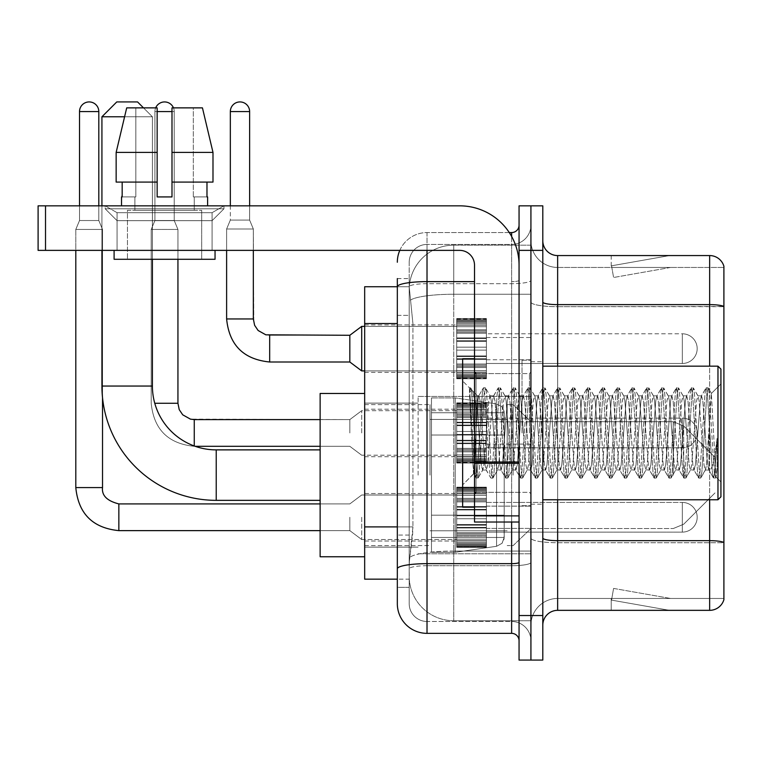 <?xml version="1.0" encoding="UTF-8"?>
<svg xmlns="http://www.w3.org/2000/svg" width="762" height="762" viewBox="0 0 762 762"><rect width="100%" height="100%" fill="white"/><g stroke="black" fill="none" stroke-linecap="round" stroke-linejoin="round"><path stroke-width="0.57" stroke-dasharray="3.81 2.86" d="M530.923 475.117L530.923 396.44L530.923 475.117M418.109 475.117L418.109 396.44L418.109 475.117M456.705 348.644L456.705 318.954L456.705 348.644M364.674 348.644L364.674 324.888L364.674 348.644M456.705 432.959L456.705 403.269L456.705 432.959M364.674 432.959L364.674 409.204L364.674 432.959M456.705 517.265L456.705 546.954L456.705 517.265M364.674 517.265L364.674 541.02L364.674 517.265M486.394 348.644L486.394 318.954L486.394 348.644M486.394 432.959L486.394 403.269L486.394 432.959M486.394 517.265L486.394 546.954L486.394 517.265M530.923 348.644L530.923 337.509L530.923 348.644M530.923 432.959L530.923 360.216L530.923 432.959M530.923 517.265L530.923 528.399L530.923 517.265M397.326 526.904L412.918 526.904L412.633 534.638L409.385 561.356L412.918 526.904L412.918 323.536L412.918 526.904L364.674 526.904L364.674 579.168L409.299 579.168L409.204 576.205A44.529 44.529 0 0 0 453.733 620.735L530.923 620.735L530.923 551.05L530.923 620.735L453.733 620.735L453.733 551.05L453.733 620.735A44.529 44.529 0 0 1 409.204 576.205L409.204 567.138L409.299 579.168L397.326 579.168M409.385 561.356L409.204 567.138L409.385 561.356M364.674 475.117L364.674 393.468L364.674 475.117M453.733 245.173L530.923 245.173L530.923 294.246L530.923 245.173L453.733 245.173A44.529 44.529 0 0 0 409.27 287.35L412.918 323.536L409.27 287.35A44.529 44.529 0 0 1 453.733 245.173L453.733 294.246L530.923 294.246L530.923 551.05L530.923 294.246L453.733 294.246L453.733 245.173A44.529 44.529 0 0 0 409.27 287.35M397.326 278.578L409.204 278.578L397.326 278.578L397.326 315.373L409.204 315.373L409.204 535.067L409.204 278.578L409.204 315.373L397.326 315.373L397.326 535.067L397.326 286.741L409.299 286.741L364.674 286.741L364.674 526.904M409.204 587.331L397.326 587.331L397.326 535.067L397.326 587.331L409.204 587.331L409.204 535.067L409.204 587.331M397.326 603.666A29.689 29.689 0 0 0 427.015 633.355L427.015 621.478A17.812 17.812 0 0 1 409.204 603.666L409.204 286.779L409.204 603.666A17.812 17.812 0 0 0 427.015 621.478L511.626 621.478L511.626 573.976L511.626 633.355A7.42 7.42 0 0 1 519.055 640.775L519.055 225.133L519.055 640.775M530.923 573.976L530.923 280.34L530.923 573.976M519.055 432.959L519.055 373.58L519.055 432.959M519.055 250.374L519.055 205.835L530.923 205.835L530.923 250.374L530.923 205.835L542.801 205.835L542.801 250.374L530.923 250.374L530.923 615.534L530.923 250.374L519.055 250.374L519.055 615.534L530.923 615.534L530.923 660.073L530.923 615.534L542.801 615.534L542.801 250.374M542.801 615.534L542.801 660.073L519.055 660.073L519.055 615.534M530.923 225.133L530.923 280.34L530.923 225.133A19.298 19.298 0 0 1 511.626 244.431A19.298 19.298 0 0 0 530.923 225.133A19.298 19.298 0 0 1 511.626 244.431L511.626 621.478L427.015 621.478L427.015 565.728L511.626 565.728A19.298 3.353 0 0 0 530.923 562.375A19.298 3.353 0 0 1 511.626 565.728L511.626 244.431L427.015 244.431L511.626 244.431M399.802 250.374A29.689 29.689 0 0 1 427.015 232.562L511.626 232.562A7.42 7.42 0 0 0 519.055 225.133A7.42 7.42 0 0 1 511.626 232.562L511.626 573.976L511.626 565.728L427.015 565.728L427.015 244.431L427.015 283.683L511.626 283.683A19.298 3.353 0 0 0 530.923 280.34A19.298 3.353 0 0 1 511.626 283.683L427.015 283.683L427.015 573.976L427.015 563.661L511.626 563.661A7.42 1.286 0 0 0 519.055 562.375M427.015 633.355L511.626 633.355M474.516 281.626L427.015 281.626A29.689 5.153 180 0 0 397.326 286.779L397.326 568.814A29.689 5.153 180 0 1 427.015 563.661L427.015 232.562A29.689 29.689 0 0 0 397.326 262.242A29.689 29.689 0 0 1 427.015 232.562L509.264 232.562M397.326 568.814L397.326 573.976M409.204 262.242L409.204 286.779L409.204 262.242A17.812 17.812 0 0 1 427.015 244.431A17.812 17.812 0 0 0 409.204 262.242A17.812 17.812 0 0 1 427.015 244.431M530.923 640.775A19.298 19.298 0 0 0 511.626 621.478A19.298 19.298 0 0 1 530.923 640.775A19.298 19.298 0 0 0 511.626 621.478M542.801 432.959L542.801 361.702L542.801 432.959M522.018 432.959L522.018 360.216L522.018 432.959M530.923 550.964L530.923 302.057L530.923 550.964M723.9 267.443L723.9 306.695L557.641 306.695L557.641 267.443L723.9 267.443L557.641 267.443L557.641 542.715L723.9 542.715L723.9 306.695L723.9 542.715L557.641 542.715L557.641 598.465A26.718 26.718 0 0 0 530.923 625.183A26.718 26.718 0 0 1 557.641 598.465L723.9 598.465L723.9 266.252A14.84 14.84 0 0 0 709.651 255.565L709.651 610.343A14.84 14.84 0 0 0 723.9 599.656L723.9 550.964L723.9 598.465L557.641 598.465L557.641 255.565A14.84 14.84 0 0 1 542.801 240.725L542.801 302.057L542.801 240.725M542.801 625.183L542.801 302.057L542.801 625.183A14.84 14.84 0 0 1 557.641 610.343L557.641 542.715A26.718 4.639 0 0 1 530.923 538.077A26.718 4.639 0 0 0 557.641 542.715L557.641 306.695A26.718 4.639 0 0 1 530.923 302.057L530.923 240.725L530.923 302.057A26.718 4.639 0 0 0 557.641 306.695L723.9 306.486A14.84 2.581 180 0 0 709.651 304.629L557.641 304.629A14.84 2.581 0 0 1 542.801 302.057M668.55 610.162A11.878 11.878 0 0 0 670.608 610.343L611.229 610.343L670.608 610.343A11.878 11.878 0 0 1 668.55 610.162A11.878 11.878 0 0 0 670.608 610.343A11.878 11.878 0 0 1 668.55 610.162A11.878 11.878 0 0 0 670.608 610.343A11.878 11.878 0 0 1 668.55 610.162A11.878 11.878 0 0 0 670.608 610.343A11.878 11.878 0 0 1 668.55 610.162A11.878 11.878 0 0 0 670.608 610.343A11.878 11.878 0 0 1 668.55 610.162A11.878 11.878 0 0 0 670.608 610.343A11.878 11.878 0 0 1 668.55 610.162A11.878 11.878 0 0 0 670.608 610.343A11.878 11.878 0 0 1 668.55 610.162A11.878 11.878 0 0 0 670.608 610.343A11.878 11.878 0 0 1 668.55 610.162A11.878 11.878 0 0 0 670.608 610.343A11.878 11.878 0 0 1 668.55 610.162L611.534 600.113L668.55 610.162M611.229 598.465L611.229 610.343L611.229 598.465L611.819 598.465L611.534 600.113L611.819 598.465L611.229 598.465L611.229 610.343L611.229 598.465L611.819 598.465L611.534 600.113L611.819 598.465L611.229 598.465L611.229 610.343L611.229 598.465L611.819 598.465L611.534 600.113L611.819 598.465L611.229 598.465L611.229 610.343L611.229 598.465L611.819 598.465L611.534 600.113L611.819 598.465L611.229 598.465L611.229 610.343L611.229 598.465L611.819 598.465L611.534 600.113L611.819 598.465L611.229 598.465L611.229 610.343L611.229 598.465L611.819 598.465L611.534 600.113L611.819 598.465L611.229 598.465L611.229 610.343L611.229 598.465L611.819 598.465L611.534 600.113L611.819 598.465L611.229 598.465L611.229 610.343L611.229 598.465L611.819 598.465L611.534 600.113L611.819 598.465L611.229 598.465L611.229 610.343L611.229 598.465L611.819 598.465L611.534 600.113L611.819 598.465L611.229 598.465M709.651 610.343L557.641 610.343M723.9 266.252A14.84 14.84 0 0 0 709.651 255.565L557.641 255.565M670.608 255.565L611.229 255.565L670.608 255.565A11.878 11.878 0 0 0 668.55 255.746A11.878 11.878 0 0 1 670.608 255.565A11.878 11.878 0 0 0 668.55 255.746A11.878 11.878 0 0 1 670.608 255.565A11.878 11.878 0 0 0 668.55 255.746A11.878 11.878 0 0 1 670.608 255.565A11.878 11.878 0 0 0 668.55 255.746A11.878 11.878 0 0 1 670.608 255.565A11.878 11.878 0 0 0 668.55 255.746A11.878 11.878 0 0 1 670.608 255.565A11.878 11.878 0 0 0 668.55 255.746A11.878 11.878 0 0 1 670.608 255.565A11.878 11.878 0 0 0 668.55 255.746A11.878 11.878 0 0 1 670.608 255.565A11.878 11.878 0 0 0 668.55 255.746A11.878 11.878 0 0 1 670.608 255.565A11.878 11.878 0 0 0 668.55 255.746A11.878 11.878 0 0 1 670.608 255.565M670.608 598.465L611.819 598.465L670.608 598.465L611.819 598.465L670.608 598.465L611.819 598.465L670.608 598.465L611.819 598.465L670.608 598.465L611.819 598.465L670.608 598.465L611.819 598.465L670.608 598.465L611.819 598.465L670.608 598.465L611.819 598.465L670.608 598.465L611.819 598.465L670.608 598.465L613.591 588.416L611.819 598.465L613.591 588.416L611.819 598.465L613.591 588.416L611.819 598.465L613.591 588.416L611.819 598.465L613.591 588.416L611.819 598.465L613.591 588.416L611.819 598.465L613.591 588.416L611.819 598.465L613.591 588.416L611.819 598.465L613.591 588.416L611.819 598.465L613.591 588.416L670.608 598.465M611.819 267.443L611.229 267.443L611.819 267.443L611.229 267.443L611.819 267.443L611.229 267.443L611.819 267.443L611.229 267.443L611.819 267.443L611.229 267.443L611.819 267.443L611.229 267.443L611.819 267.443L611.229 267.443L611.819 267.443L611.229 267.443L611.819 267.443L611.229 267.443L611.819 267.443L611.534 265.805L668.55 255.746L611.534 265.805L611.819 267.443L611.534 265.805L668.55 255.746L611.534 265.805L611.819 267.443L611.534 265.805L668.55 255.746L611.534 265.805L611.819 267.443L611.534 265.805L668.55 255.746L611.534 265.805L611.819 267.443L611.534 265.805L668.55 255.746L611.534 265.805L611.819 267.443L611.534 265.805L668.55 255.746L611.534 265.805L611.819 267.443L611.534 265.805L668.55 255.746L611.534 265.805L611.819 267.443L611.534 265.805L668.55 255.746L611.534 265.805L611.819 267.443L611.534 265.805L668.55 255.746L611.534 265.805L611.819 267.443L670.608 267.443L611.819 267.443L670.608 267.443L611.819 267.443L670.608 267.443L611.819 267.443L670.608 267.443L611.819 267.443L670.608 267.443L611.819 267.443L670.608 267.443L611.819 267.443L670.608 267.443L611.819 267.443L670.608 267.443L611.819 267.443L670.608 267.443L611.819 267.443L613.591 277.492L611.819 267.443M557.641 267.443A26.718 26.718 0 0 1 530.923 240.725A26.718 26.718 0 0 0 557.641 267.443A26.718 26.718 0 0 1 530.923 240.725M611.229 255.565L611.229 267.443L611.229 255.565M670.608 267.443L613.591 277.492L670.608 267.443M117.072 212.693L105.194 205.835L223.952 205.835L105.194 205.835L105.194 208.807L223.952 208.807L105.194 208.807L223.952 208.807L105.194 208.807L117.072 220.685L117.072 250.374L212.074 250.374L117.072 250.374L212.074 250.374L117.072 250.374L212.074 250.374L117.072 250.374L212.074 250.374L117.072 250.374L117.072 212.693L212.074 212.693L223.952 205.835L105.194 205.835L223.952 205.835L223.952 208.807L212.074 220.685L117.072 220.685L212.074 220.685L212.074 250.374L212.074 212.693L117.072 212.693L105.194 205.835L223.952 205.835L105.194 205.835L105.194 208.807L117.072 220.685L117.072 250.374L117.072 212.693L212.074 212.693L223.952 205.835L105.194 205.835L223.952 205.835L223.952 208.807L212.074 220.685L117.072 220.685L212.074 220.685L212.074 250.374L212.074 212.693L117.072 212.693M474.516 432.959L474.516 358.731L474.516 432.959M474.516 522.018L519.055 522.018L474.516 522.018L474.516 515.884L474.516 522.018L519.055 522.018L519.055 265.214A59.379 59.379 0 0 0 459.677 205.835L38.1 205.835L45.52 205.835L38.1 205.835L38.1 250.374L38.1 205.835L38.1 250.374L459.677 250.374A14.84 14.84 0 0 1 474.516 265.214L474.516 522.018M474.516 463.286L519.055 463.286L474.516 463.286L519.055 463.286L519.055 265.214A59.379 59.379 0 0 0 459.677 205.835L45.52 205.835L45.52 250.374L459.677 250.374A14.84 14.84 0 0 1 474.516 265.214L474.516 461.991L519.055 461.991L519.055 522.018L519.055 265.214A59.379 59.379 0 0 0 459.677 205.835L45.52 205.835L45.52 250.374L38.1 250.374L459.677 250.374A14.84 14.84 0 0 1 474.516 265.214L474.516 461.991L519.055 461.991L519.055 265.214M201.682 210.293L201.682 259.28L127.464 259.28L201.682 259.28L127.464 259.28L201.682 259.28L201.682 210.293L127.464 210.293L127.464 259.28L127.464 210.293L201.682 210.293M121.52 196.929L122.168 196.929L122.168 182.089L157.153 182.089L157.153 152.4L116.148 152.4L157.153 152.4L157.153 107.871L126.702 107.871L157.153 107.871L135.827 107.871L135.827 196.929L135.827 107.871L157.153 107.871L157.153 196.929L157.153 182.089L157.153 196.929L171.993 196.929L157.153 196.929L171.993 196.929L171.993 107.871L193.319 107.871L193.319 196.929L194.262 196.929L193.319 196.929L193.319 107.871L202.444 107.871L171.993 107.871L171.993 182.089L206.978 182.089L206.978 196.929L206.978 182.089L171.993 182.089L212.989 182.089L171.993 182.089L171.993 152.4L212.989 152.4L212.989 182.089L212.989 152.4L171.993 152.4L171.993 107.871L202.444 107.871L171.993 107.871L171.993 196.929L171.993 182.089L171.993 196.929L157.153 196.929L157.153 107.871L157.153 182.089L116.148 182.089L116.148 152.4L126.702 107.871L135.827 107.871L126.702 107.871L116.148 152.4L116.148 182.089L122.168 182.089L121.52 205.835L207.616 205.835L121.52 205.835M207.616 196.929L193.319 196.929L194.262 196.929L194.262 210.293L134.884 210.293L194.262 210.293L134.884 210.293L194.262 210.293L194.262 196.929L193.319 196.929L207.616 196.929L207.616 205.835M134.884 196.929L134.884 210.293L134.884 196.929L135.827 196.929L122.168 196.929L135.827 196.929L135.827 107.871L157.153 107.871L157.153 196.929L157.153 182.089L116.148 182.089L157.153 182.089L116.148 182.089L122.168 182.089L122.168 196.929L134.884 196.929M215.046 250.374L114.1 250.374L114.1 259.28L215.046 259.28L114.1 259.28L215.046 259.28L215.046 250.374L114.1 250.374M171.993 152.4L212.989 152.4L202.444 107.871L193.319 107.871L193.319 196.929L193.319 107.871L202.444 107.871L171.993 107.871L193.319 107.871L171.993 107.871L171.993 182.089L212.989 182.089M720.928 432.959L720.928 369.122L720.928 481.936L720.928 369.122L717.966 366.16L717.966 499.758L717.966 366.16L717.966 499.758L720.928 496.786L720.928 432.959M474.516 507.178L462.639 507.178L462.639 358.731L462.639 484.908L462.639 358.731L474.516 358.731M469.449 389.992L469.449 387.81L462.639 381L469.449 387.81L470.545 387.81L469.449 392.478L472.04 390.401L472.64 391.201L477.488 412.194L477.488 395.84L477.488 412.194L478.898 432.959L477.488 412.194L472.64 391.201L472.04 390.401L469.449 392.478L469.449 387.81L470.545 387.81L469.449 392.478L471.326 432.959L469.925 393.859L474.878 472.049L475.879 477.898L474.878 472.049L469.449 389.992M477.488 402.384L477.488 395.84L472.04 390.401L477.488 395.84L478.898 395.84L477.488 402.384L473.678 473.878L471.326 432.959L473.516 473.821L476.117 478.098L473.516 473.821L462.639 484.908L473.678 473.878L476.031 432.959L476.002 492.328L476.002 373.58L476.002 492.328L476.002 373.58L476.002 432.959L477.488 395.84L478.898 395.84L477.488 402.384M497.453 432.959L494.976 400.812L493.462 396.088L492.509 400.812L487.556 465.096L486.042 469.821L485.08 465.096L480.136 400.812L478.898 395.84L480.136 400.812L485.08 465.096L486.042 469.821L490.728 477.898L489.718 472.049L484.775 393.859L483.537 387.81L482.298 393.859L477.355 472.049L476.117 478.098L477.974 478.098L476.736 472.049L471.783 393.859L470.545 387.81L472.63 391.211L470.783 388.01L471.783 393.859L476.736 472.049L478.203 477.898L476.117 478.098L477.355 472.049L482.298 393.859L483.308 388.01L485.394 387.81L484.156 393.859L479.203 472.049L478.203 477.898L482.889 469.821L481.374 465.096L478.898 432.959L481.374 465.096L482.613 470.068L486.318 470.068L490.728 477.898L489.718 472.049L484.775 393.859L483.537 387.81L485.394 387.81L484.156 393.859L479.203 472.049L478.203 477.898L482.613 470.068L486.318 470.068L487.556 465.096L492.509 400.812L493.462 396.088L498.148 388.01L497.148 393.859L492.195 472.049L490.728 477.898L492.814 478.098L491.576 472.049L486.632 393.859L485.394 387.81L490.309 396.088L488.794 400.812L483.841 465.096L482.889 469.821L483.841 465.096L488.794 400.812L490.033 395.84L493.738 395.84L498.148 388.01L497.148 393.859L492.195 472.049L490.957 478.098L492.814 478.098L491.576 472.049L486.632 393.859L485.623 388.01L490.033 395.84L493.738 395.84L494.976 400.812L499.929 465.096L500.882 469.821L499.929 465.096L497.453 432.959M493.738 432.959L491.271 400.812L490.309 396.088L491.271 400.812L496.214 465.096L497.453 470.068L496.214 465.096L493.738 432.959M512.293 432.959L509.826 400.812L508.302 396.088L507.349 400.812L502.396 465.096L500.882 469.821L505.568 477.898L504.568 472.049L499.615 393.859L498.148 388.01L500.234 387.81L498.996 393.859L494.052 472.049L492.814 478.098L497.738 469.821L501.167 470.068L505.568 477.898L504.568 472.049L499.615 393.859L498.377 387.81L500.234 387.81L498.996 393.859L494.052 472.049L493.043 477.898L497.453 470.068L501.167 470.068L502.396 465.096L507.349 400.812L508.302 396.088L512.988 388.01L511.988 393.859L507.044 472.049L505.568 477.898L507.654 478.098L506.425 472.049L501.472 393.859L500.234 387.81L505.158 396.088L503.634 400.812L498.691 465.096L497.738 469.821L498.691 465.096L503.634 400.812L504.873 395.84L508.587 395.84L512.988 388.01L511.988 393.859L507.044 472.049L505.806 478.098L507.654 478.098L506.425 472.049L501.472 393.859L500.472 388.01L504.873 395.84L508.587 395.84L509.826 400.812L514.769 465.096L515.722 469.821L514.769 465.096L512.293 432.959M508.587 432.959L506.111 400.812L505.158 396.088L506.111 400.812L511.064 465.096L512.293 470.068L511.064 465.096L508.587 432.959M527.142 432.959L524.666 400.812L523.151 396.088L522.189 400.812L517.246 465.096L515.722 469.821L520.417 477.898L519.408 472.049L514.464 393.859L512.988 388.01L515.083 387.81L513.845 393.859L508.892 472.049L507.654 478.098L512.578 469.821L516.007 470.068L520.417 477.898L519.408 472.049L514.464 393.859L513.226 387.81L515.083 387.81L513.845 393.859L508.892 472.049L507.892 477.898L512.293 470.068L516.007 470.068L517.246 465.096L522.189 400.812L523.151 396.088L527.837 388.01L526.828 393.859L521.884 472.049L520.417 477.898L522.503 478.098L521.265 472.049L516.322 393.859L515.083 387.81L519.998 396.088L518.484 400.812L513.531 465.096L512.578 469.821L513.531 465.096L518.484 400.812L519.722 395.84L523.427 395.84L527.837 388.01L526.828 393.859L521.884 472.049L520.646 478.098L522.503 478.098L521.265 472.049L516.322 393.859L515.312 388.01L519.722 395.84L523.427 395.84L524.666 400.812L529.619 465.096L530.571 469.821L529.619 465.096L527.142 432.959M523.427 432.959L520.96 400.812L519.998 396.088L520.96 400.812L525.904 465.096L527.142 470.068L525.904 465.096L523.427 432.959M541.982 432.959L539.515 400.812L537.991 396.088L537.039 400.812L532.086 465.096L530.571 469.821L535.257 477.898L534.257 472.049L529.304 393.859L527.837 388.01L529.923 387.81L528.685 393.859L523.742 472.049L522.503 478.098L527.428 469.821L530.857 470.068L535.257 477.898L534.257 472.049L529.304 393.859L528.066 387.81L529.923 387.81L528.685 393.859L523.742 472.049L522.732 477.898L527.142 470.068L530.857 470.068L532.086 465.096L537.039 400.812L537.991 396.088L542.677 388.01L541.677 393.859L536.724 472.049L535.257 477.898L537.343 478.098L536.105 472.049L531.162 393.859L529.923 387.81L534.848 396.088L533.324 400.812L528.38 465.096L527.428 469.821L528.38 465.096L533.324 400.812L534.562 395.84L538.277 395.84L542.677 388.01L541.677 393.859L536.724 472.049L535.496 478.098L537.343 478.098L536.105 472.049L531.162 393.859L530.162 388.01L534.562 395.84L538.277 395.84L539.515 400.812L544.459 465.096L545.411 469.821L544.459 465.096L541.982 432.959M538.277 432.959L535.8 400.812L534.848 396.088L535.8 400.812L540.744 465.096L541.982 470.068L540.744 465.096L538.277 432.959M556.832 432.959L554.355 400.812L552.841 396.088L551.879 400.812L546.935 465.096L545.411 469.821L550.107 477.898L549.097 472.049L544.154 393.859L542.677 388.01L544.773 387.81L543.535 393.859L538.582 472.049L537.343 478.098L542.268 469.821L545.697 470.068L550.107 477.898L549.097 472.049L544.154 393.859L542.915 387.81L544.773 387.81L543.535 393.859L538.582 472.049L537.581 477.898L541.982 470.068L545.697 470.068L546.935 465.096L551.879 400.812L552.841 396.088L557.527 388.01L556.517 393.859L551.574 472.049L550.107 477.898L552.193 478.098L550.955 472.049L546.002 393.859L544.773 387.81L549.688 396.088L548.173 400.812L543.22 465.096L542.268 469.821L543.22 465.096L548.173 400.812L549.412 395.84L553.117 395.84L557.527 388.01L556.517 393.859L551.574 472.049L550.335 478.098L552.193 478.098L550.955 472.049L546.002 393.859L545.001 388.01L549.412 395.84L553.117 395.84L554.355 400.812L559.308 465.096L560.261 469.821L559.308 465.096L556.832 432.959M553.117 432.959L550.64 400.812L549.688 396.088L550.64 400.812L555.593 465.096L556.832 470.068L555.593 465.096L553.117 432.959M571.671 432.959L569.195 400.812L567.68 396.088L566.728 400.812L561.775 465.096L560.261 469.821L564.947 477.898L563.947 472.049L558.994 393.859L557.527 388.01L559.613 387.81L558.375 393.859L553.431 472.049L552.193 478.098L557.108 469.821L560.537 470.068L564.947 477.898L563.947 472.049L558.994 393.859L557.755 387.81L559.613 387.81L558.375 393.859L553.431 472.049L552.421 477.898L556.832 470.068L560.537 470.068L561.775 465.096L566.728 400.812L567.68 396.088L572.367 388.01L571.367 393.859L566.414 472.049L564.947 477.898L567.033 478.098L565.795 472.049L560.851 393.859L559.613 387.81L564.537 396.088L563.013 400.812L558.07 465.096L557.108 469.821L558.07 465.096L563.013 400.812L564.251 395.84L567.966 395.84L572.367 388.01L571.367 393.859L566.414 472.049L565.175 478.098L567.033 478.098L565.795 472.049L560.851 393.859L559.841 388.01L564.251 395.84L567.966 395.84L569.195 400.812L574.148 465.096L575.1 469.821L574.148 465.096L571.671 432.959M567.966 432.959L565.49 400.812L564.537 396.088L565.49 400.812L570.433 465.096L571.671 470.068L570.433 465.096L567.966 432.959M586.521 432.959L584.044 400.812L582.52 396.088L581.568 400.812L576.624 465.096L575.1 469.821L579.787 477.898L578.787 472.049L573.834 393.859L572.367 388.01L574.453 387.81L573.224 393.859L568.271 472.049L567.033 478.098L571.957 469.821L575.386 470.068L579.787 477.898L578.787 472.049L573.834 393.859L572.605 387.81L574.453 387.81L573.224 393.859L568.271 472.049L567.271 477.898L571.671 470.068L575.386 470.068L576.624 465.096L581.568 400.812L582.52 396.088L587.216 388.01L586.207 393.859L581.263 472.049L579.787 477.898L581.882 478.098L580.644 472.049L575.691 393.859L574.453 387.81L579.377 396.088L577.863 400.812L572.91 465.096L571.957 469.821L572.91 465.096L577.863 400.812L579.091 395.84L582.806 395.84L587.216 388.01L586.207 393.859L581.263 472.049L580.025 478.098L581.882 478.098L580.644 472.049L575.691 393.859L574.691 388.01L579.091 395.84L582.806 395.84L584.044 400.812L588.988 465.096L589.95 469.821L588.988 465.096L586.521 432.959M582.806 432.959L580.33 400.812L579.377 396.088L580.33 400.812L585.283 465.096L586.521 470.068L585.283 465.096L582.806 432.959M601.361 432.959L598.884 400.812L597.37 396.088L596.417 400.812L591.464 465.096L589.95 469.821L594.636 477.898L593.627 472.049L588.683 393.859L587.216 388.01L589.302 387.81L588.064 393.859L583.121 472.049L581.882 478.098L586.797 469.821L590.226 470.068L594.636 477.898L593.627 472.049L588.683 393.859L587.445 387.81L589.302 387.81L588.064 393.859L583.121 472.049L582.111 477.898L586.521 470.068L590.226 470.068L591.464 465.096L596.417 400.812L597.37 396.088L602.056 388.01L601.056 393.859L596.103 472.049L594.636 477.898L596.722 478.098L595.484 472.049L590.54 393.859L589.302 387.81L594.217 396.088L592.703 400.812L587.759 465.096L586.797 469.821L587.759 465.096L592.703 400.812L593.941 395.84L597.646 395.84L602.056 388.01L601.056 393.859L596.103 472.049L594.865 478.098L596.722 478.098L595.484 472.049L590.54 393.859L589.531 388.01L593.941 395.84L597.646 395.84L598.884 400.812L603.837 465.096L604.79 469.821L603.837 465.096L601.361 432.959M597.646 432.959L595.179 400.812L594.217 396.088L595.179 400.812L600.123 465.096L601.361 470.068L600.123 465.096L597.646 432.959M616.21 432.959L613.734 400.812L612.21 396.088L611.257 400.812L606.314 465.096L604.79 469.821L609.476 477.898L608.476 472.049L603.523 393.859L602.056 388.01L604.142 387.81L602.904 393.859L597.96 472.049L596.722 478.098L601.647 469.821L605.076 470.068L609.476 477.898L608.476 472.049L603.523 393.859L602.294 387.81L604.142 387.81L602.904 393.859L597.96 472.049L596.96 477.898L601.361 470.068L605.076 470.068L606.314 465.096L611.257 400.812L612.21 396.088L616.906 388.01L615.896 393.859L610.953 472.049L609.476 477.898L611.572 478.098L610.333 472.049L605.38 393.859L604.142 387.81L609.067 396.088L607.543 400.812L602.599 465.096L601.647 469.821L602.599 465.096L607.543 400.812L608.781 395.84L612.496 395.84L616.906 388.01L615.896 393.859L610.953 472.049L609.714 478.098L611.572 478.098L610.333 472.049L605.38 393.859L604.38 388.01L608.781 395.84L612.496 395.84L613.734 400.812L618.677 465.096L619.639 469.821L618.677 465.096L616.21 432.959M612.496 432.959L610.019 400.812L609.067 396.088L610.019 400.812L614.972 465.096L616.21 470.068L614.972 465.096L612.496 432.959M631.05 432.959L628.574 400.812L627.059 396.088L626.107 400.812L621.154 465.096L619.639 469.821L624.326 477.898L623.316 472.049L618.373 393.859L616.906 388.01L618.992 387.81L617.753 393.859L612.8 472.049L611.572 478.098L616.487 469.821L619.916 470.068L624.326 477.898L623.316 472.049L618.373 393.859L617.134 387.81L618.992 387.81L617.753 393.859L612.8 472.049L611.8 477.898L616.21 470.068L619.916 470.068L621.154 465.096L626.107 400.812L627.059 396.088L631.746 388.01L630.746 393.859L625.793 472.049L624.326 477.898L626.412 478.098L625.173 472.049L620.23 393.859L618.992 387.81L623.907 396.088L622.392 400.812L617.439 465.096L616.487 469.821L617.439 465.096L622.392 400.812L623.63 395.84L627.336 395.84L631.746 388.01L630.746 393.859L625.793 472.049L624.554 478.098L626.412 478.098L625.173 472.049L620.23 393.859L619.22 388.01L623.63 395.84L627.336 395.84L628.574 400.812L633.527 465.096L634.479 469.821L633.527 465.096L631.05 432.959M627.336 432.959L624.869 400.812L623.907 396.088L624.869 400.812L629.812 465.096L631.05 470.068L629.812 465.096L627.336 432.959M645.89 432.959L643.423 400.812L641.899 396.088L640.947 400.812L635.994 465.096L634.479 469.821L639.166 477.898L638.165 472.049L633.212 393.859L631.746 388.01L633.832 387.81L632.593 393.859L627.65 472.049L626.412 478.098L631.336 469.821L634.765 470.068L639.166 477.898L638.165 472.049L633.212 393.859L631.974 387.81L633.832 387.81L632.593 393.859L627.65 472.049L626.64 477.898L631.05 470.068L634.765 470.068L635.994 465.096L640.947 400.812L641.899 396.088L646.586 388.01L645.585 393.859L640.632 472.049L639.166 477.898L641.252 478.098L640.023 472.049L635.07 393.859L633.832 387.81L638.756 396.088L637.232 400.812L632.289 465.096L631.336 469.821L632.289 465.096L637.232 400.812L638.47 395.84L642.185 395.84L646.586 388.01L645.585 393.859L640.632 472.049L639.404 478.098L641.252 478.098L640.023 472.049L635.07 393.859L634.07 388.01L638.47 395.84L642.185 395.84L643.423 400.812L648.367 465.096L649.319 469.821L648.367 465.096L645.89 432.959M642.185 432.959L639.709 400.812L638.756 396.088L639.709 400.812L644.662 465.096L645.89 470.068L644.662 465.096L642.185 432.959M660.74 432.959L658.263 400.812L656.749 396.088L655.787 400.812L650.843 465.096L649.319 469.821L654.015 477.898L653.005 472.049L648.062 393.859L646.586 388.01L648.681 387.81L647.443 393.859L642.49 472.049L641.252 478.098L646.176 469.821L649.605 470.068L654.015 477.898L653.005 472.049L648.062 393.859L646.824 387.81L648.681 387.81L647.443 393.859L642.49 472.049L641.49 477.898L645.89 470.068L649.605 470.068L650.843 465.096L655.787 400.812L656.749 396.088L661.435 388.01L660.425 393.859L655.482 472.049L654.015 477.898L656.101 478.098L654.863 472.049L649.919 393.859L648.681 387.81L653.596 396.088L652.082 400.812L647.129 465.096L646.176 469.821L647.129 465.096L652.082 400.812L653.32 395.84L657.025 395.84L661.435 388.01L660.425 393.859L655.482 472.049L654.244 478.098L656.101 478.098L654.863 472.049L649.919 393.859L648.91 388.01L653.32 395.84L657.025 395.84L658.263 400.812L663.216 465.096L664.169 469.821L663.216 465.096L660.74 432.959M657.025 432.959L654.558 400.812L653.596 396.088L654.558 400.812L659.501 465.096L660.74 470.068L659.501 465.096L657.025 432.959M675.58 432.959L673.113 400.812L671.589 396.088L670.636 400.812L665.683 465.096L664.169 469.821L668.855 477.898L667.855 472.049L662.902 393.859L661.435 388.01L663.521 387.81L662.283 393.859L657.339 472.049L656.101 478.098L661.016 469.821L664.445 470.068L668.855 477.898L667.855 472.049L662.902 393.859L661.664 387.81L663.521 387.81L662.283 393.859L657.339 472.049L656.33 477.898L660.74 470.068L664.445 470.068L665.683 465.096L670.636 400.812L671.589 396.088L676.275 388.01L675.275 393.859L670.322 472.049L668.855 477.898L670.941 478.098L669.703 472.049L664.759 393.859L663.521 387.81L668.445 396.088L666.921 400.812L661.978 465.096L661.016 469.821L661.978 465.096L666.921 400.812L668.16 395.84L671.874 395.84L676.275 388.01L675.275 393.859L670.322 472.049L669.084 478.098L670.941 478.098L669.703 472.049L664.759 393.859L663.759 388.01L668.16 395.84L671.874 395.84L673.113 400.812L678.056 465.096L679.009 469.821L678.056 465.096L675.58 432.959M671.874 432.959L669.398 400.812L668.445 396.088L669.398 400.812L674.341 465.096L675.58 470.068L674.341 465.096L671.874 432.959M690.429 432.959L687.953 400.812L686.438 396.088L685.476 400.812L680.533 465.096L679.009 469.821L683.704 477.898L682.695 472.049L677.751 393.859L676.275 388.01L678.371 387.81L677.132 393.859L672.179 472.049L670.941 478.098L675.865 469.821L679.294 470.068L683.704 477.898L682.695 472.049L677.751 393.859L676.513 387.81L678.371 387.81L677.132 393.859L672.179 472.049L671.179 477.898L675.58 470.068L679.294 470.068L680.533 465.096L685.476 400.812L686.438 396.088L691.124 388.01L690.115 393.859L685.171 472.049L683.704 477.898L685.79 478.098L684.552 472.049L679.599 393.859L678.371 387.81L683.285 396.088L681.771 400.812L676.818 465.096L675.865 469.821L676.818 465.096L681.771 400.812L683.009 395.84L686.714 395.84L691.124 388.01L690.115 393.859L685.171 472.049L683.933 478.098L685.79 478.098L684.552 472.049L679.599 393.859L678.599 388.01L683.009 395.84L686.714 395.84L687.953 400.812L692.896 465.096L693.858 469.821L692.896 465.096L690.429 432.959M686.714 432.959L684.238 400.812L683.285 396.088L684.238 400.812L689.191 465.096L690.429 470.068L689.191 465.096L686.714 432.959M705.269 432.959L702.793 400.812L701.278 396.088L700.326 400.812L695.373 465.096L693.858 469.821L698.544 477.898L697.544 472.049L692.591 393.859L691.124 388.01L693.21 387.81L691.972 393.859L687.029 472.049L685.79 478.098L690.705 469.821L694.134 470.068L698.544 477.898L697.544 472.049L692.591 393.859L691.353 387.81L693.21 387.81L691.972 393.859L687.029 472.049L686.019 477.898L690.429 470.068L694.134 470.068L695.373 465.096L700.326 400.812L701.278 396.088L705.964 388.01L704.964 393.859L700.011 472.049L698.544 477.898L700.63 478.098L699.392 472.049L694.449 393.859L693.21 387.81L698.135 396.088L696.611 400.812L691.667 465.096L690.705 469.821L691.667 465.096L696.611 400.812L697.849 395.84L701.564 395.84L705.964 388.01L704.964 393.859L700.011 472.049L698.773 478.098L700.63 478.098L699.392 472.049L694.449 393.859L693.439 388.01L697.849 395.84L701.564 395.84L702.793 400.812L705.269 432.959C706.507 455.495 707.746 467.868 708.984 470.068L708.984 432.959L706.507 465.096L705.269 470.068L704.031 465.096L699.087 400.812L698.135 396.088L699.087 400.812L704.031 465.096L705.269 470.068L708.984 470.068L713.384 477.898L712.384 472.049L707.431 393.859L706.203 387.81L708.05 387.81L706.822 393.859L701.869 472.049L700.63 478.098L705.269 470.068L708.984 470.068L708.984 432.959L711.337 393.497L716.051 477.098L717.071 468.001L717.071 438.36C714.585 460.458 711.889 471.03 708.984 470.068L713.384 477.898L712.384 472.049L707.431 393.859L706.203 387.81L708.05 387.81L706.822 393.859L701.869 472.049L700.869 477.898L705.555 469.821L706.507 465.096L711.337 393.497L716.051 477.098L717.071 468.001L715.708 477.898L714.242 472.049L709.289 393.859L708.05 387.81L709.289 393.859L714.242 472.049L715.708 477.898L717.071 468.001L717.071 438.36L714.861 472.049L713.384 477.898L715.48 478.098L713.623 478.098L714.861 472.049L717.071 438.36C714.585 460.458 711.889 471.03 708.984 470.068C707.746 467.868 706.507 455.495 705.269 432.959M364.674 556.755L320.135 556.755L364.674 556.755L320.135 556.755L320.135 393.468L320.135 556.755L320.135 393.468L320.135 556.755L320.135 393.468L320.135 556.755L320.135 449.875L216.227 449.875L216.227 500.348A114.3 114.3 0 0 1 101.927 386.048L101.927 116.776L152.4 116.776L124.577 116.776M364.674 393.468L320.135 393.468L364.674 393.468L320.135 393.468L320.135 475.117L320.135 449.875L216.227 449.875A63.827 63.827 0 0 1 152.4 386.048L152.4 116.776L137.56 101.927L116.776 101.927L137.56 101.927L152.4 116.776L152.4 386.048L152.4 116.776L137.56 101.927L116.776 101.927L101.927 116.776L116.776 101.927L137.56 101.927L116.776 101.927L137.56 101.927L116.776 101.927L101.927 116.776L101.927 386.048L101.927 116.776M714.994 475.117L714.994 457.295L714.994 475.117M513.112 475.117L513.112 404.603L513.112 475.117M507.178 475.117L507.178 404.603L507.178 475.117M429.987 475.117L429.987 404.603L429.987 475.117M431.473 435.035L431.473 552.298L431.473 515.188L504.206 515.188L504.206 537.458L504.206 412.766L504.206 435.035L431.473 435.035L431.473 412.766L431.473 537.458L431.473 515.188L504.206 515.188L504.206 412.766L504.206 435.035L431.473 435.035L431.473 397.926L431.473 552.298L431.473 515.188L504.206 515.188L504.206 412.766L504.206 435.035L431.473 435.035L431.473 412.766L431.473 537.458L431.473 515.188L455.219 515.188L455.219 397.926L455.219 435.035L431.473 435.035L431.473 397.926L431.473 552.298L431.473 515.188L504.206 515.188L504.206 412.766L504.206 435.035L431.473 435.035L431.473 412.766L431.473 537.458L431.473 515.188L504.206 515.188L504.206 537.467L431.473 537.458L431.473 515.188L504.206 515.188L504.206 537.467L431.473 537.458L431.473 397.926L431.473 552.298L431.473 515.188L455.219 515.188L455.219 552.298L455.219 397.926L455.219 435.035L431.473 435.035L504.206 435.035L455.219 435.035L455.219 397.926L455.219 435.035L496.586 435.035L496.586 403.936L496.586 546.287L496.586 515.188L504.206 515.188L504.206 537.467L431.473 537.458L504.206 537.458L502.044 543.296L496.586 546.287L496.586 515.188L504.206 515.188L504.073 539.01L502.044 543.296L496.586 546.287L496.586 515.188L455.219 515.188L455.219 552.298L455.219 397.926L455.219 552.298L455.219 515.188L496.586 515.188L496.586 546.287L455.219 552.298L431.473 552.298L455.219 552.298L496.586 546.287L502.044 543.296L504.206 537.467L502.044 543.296L496.586 546.287L455.219 552.298L431.473 552.298L455.219 552.298L496.586 546.287L496.586 403.936L496.586 546.287L496.586 403.936L502.044 406.927L504.206 412.756L431.473 412.766L504.206 412.756L431.473 412.766L504.206 412.756L504.206 435.035L431.473 435.035M216.227 500.348A114.3 114.3 0 0 1 101.927 386.048L152.4 386.048L101.927 386.048A114.3 114.3 0 0 0 216.227 500.348L320.135 500.348M320.135 449.875L216.227 449.875A63.827 63.827 0 0 1 152.4 386.048L101.927 386.048M216.227 449.875A63.827 63.827 0 0 1 152.4 386.048M143.494 107.871L152.4 116.776L152.4 259.28M101.927 250.374L101.927 205.835M504.206 435.035L496.586 435.035L496.586 403.936L455.219 397.926L431.473 397.926L455.219 397.926L496.586 403.936L502.044 406.927L504.073 411.213L504.206 435.035L504.073 411.213L502.044 406.927L496.586 403.936L455.219 397.926L431.473 397.926L455.219 397.926L496.586 403.936L502.044 406.927L504.073 411.213L504.206 435.035M682.333 532.114A14.84 14.84 0 0 0 697.182 517.265A14.84 14.84 0 0 0 682.333 502.425A14.84 14.84 0 0 1 697.182 517.265A14.84 14.84 0 0 1 682.333 532.114A14.84 14.84 0 0 0 697.182 517.265A14.84 14.84 0 0 0 682.333 502.425A14.84 14.84 0 0 1 697.182 517.265A14.84 14.84 0 0 1 682.333 532.114A14.84 14.84 0 0 0 697.182 517.265A14.84 14.84 0 0 0 682.333 502.425A14.84 14.84 0 0 1 697.182 517.265A14.84 14.84 0 0 1 682.333 532.114A14.84 14.84 0 0 0 697.182 517.265A14.84 14.84 0 0 0 682.333 502.425A14.84 14.84 0 0 1 697.182 517.265A14.84 14.84 0 0 1 682.333 532.114L682.333 502.425L682.333 532.114L682.333 502.425L682.333 532.114L682.333 502.425L682.333 532.114L682.333 502.425L682.333 532.114L682.333 502.425L682.333 532.114L682.333 502.425L682.333 532.114L682.333 502.425L682.333 532.114L682.333 502.425L682.333 532.114L486.394 532.114L682.333 532.114M98.812 111.576L98.812 220.532L98.812 111.576L98.812 220.532L98.812 111.576L98.812 220.532L98.812 111.576L79.515 111.576A9.649 9.649 0 0 1 89.164 101.927A9.649 9.649 0 0 1 98.812 111.576A9.649 9.649 0 0 0 89.164 101.927A9.649 9.649 0 0 0 79.515 111.576A9.649 9.649 0 0 1 89.164 101.927A9.649 9.649 0 0 1 98.812 111.576A9.649 9.649 0 0 0 89.164 101.927A9.649 9.649 0 0 0 79.515 111.576A9.649 9.649 0 0 1 89.164 101.927A9.649 9.649 0 0 1 98.812 111.576A9.649 9.649 0 0 0 89.164 101.927A9.649 9.649 0 0 0 79.515 111.576A9.649 9.649 0 0 1 89.164 101.927A9.649 9.649 0 0 1 98.812 111.576L98.812 220.532L79.515 220.532L98.812 220.532L79.515 220.532L98.812 220.532L79.515 220.532L98.812 220.532L79.515 220.532L98.812 220.532L79.515 220.532L98.812 220.532L79.515 220.532L98.812 220.532L79.515 220.532L98.812 220.532L102.527 229.438L75.8 229.438L102.527 229.438L75.8 229.438L102.527 229.438L75.8 229.438L102.527 229.438L75.8 229.438L102.527 229.438L75.8 229.438L102.527 229.438L75.8 229.438L102.527 229.438L75.8 229.438L102.527 229.438L102.527 487.585L102.527 229.438L102.527 487.585L102.527 229.438L102.527 487.585L102.527 229.438L102.527 487.585L75.8 487.585L75.8 229.438L89.164 229.438L75.8 229.438L75.8 487.585L75.8 250.374M349.825 517.265L349.825 530.628L349.825 517.265M361.702 517.265L361.702 539.534L361.702 517.265M79.515 111.576L79.515 220.532L89.164 220.532L79.515 220.532L75.8 229.438L79.515 220.532L75.8 229.438L79.515 220.532L75.8 229.438L79.515 220.532L75.8 229.438L79.515 220.532L79.515 111.576L79.515 205.835M456.705 546.354L456.705 544.554L456.705 547.364L456.705 546.354L486.394 546.354L486.394 543.63L456.705 543.63L456.705 545.43L456.705 543.63L486.394 543.63L486.394 547.364L486.394 543.63L486.394 545.43L486.394 543.63L456.705 543.63L456.705 544.554L486.394 544.554L486.394 547.364L486.394 542.487L486.394 545.43L486.394 543.63L456.705 543.63L456.705 545.43L456.705 542.487L456.705 545.43L486.394 545.43L486.394 540.963L486.394 547.364L486.394 539.21L486.394 545.43L486.394 543.63L456.705 543.63L486.394 543.63L486.394 547.364L486.394 539.21L486.394 545.43L486.394 543.63L456.705 543.63L456.705 544.554L486.394 544.554L486.394 547.364L486.394 536.162L486.394 545.43L486.394 543.63L456.705 543.63L456.705 545.43L486.394 545.43L486.394 535.048L486.394 547.364L486.394 545.478L486.394 547.364L486.394 546.354L456.705 546.354L456.705 544.554L456.705 547.364L456.705 545.478L456.705 547.364L486.394 547.364L486.394 545.478L486.394 547.364L456.705 547.364L456.705 546.354L486.394 546.354L456.705 546.354L456.705 543.63L486.394 543.63L486.394 545.43L486.394 532.648L486.394 545.43L486.394 543.63L456.705 543.63L456.705 544.554L486.394 544.554L456.705 544.554L456.705 547.364L456.705 545.478L486.394 545.478L456.705 545.478L456.705 547.364L486.394 547.364L456.705 547.364L456.705 546.354L486.394 546.354L456.705 546.354L456.705 543.63L456.705 545.43L456.705 543.63L486.394 543.63L486.394 544.554L456.705 544.554L486.394 544.554L456.705 544.554L456.705 547.364L456.705 545.478L486.394 545.478L456.705 545.478L456.705 547.364L486.394 547.364L456.705 547.364L456.705 546.354L486.394 546.354L456.705 546.354L456.705 543.63L456.705 544.554L486.394 544.554L456.705 544.554L456.705 547.364L456.705 545.478L486.394 545.478L456.705 545.478L456.705 547.364L486.394 547.364L456.705 547.364L456.705 546.354L486.394 546.354L456.705 546.354L456.705 540.963L456.705 542.487L486.394 542.487L486.394 532.648L486.394 545.43L486.394 527.98L486.394 542.487L456.705 542.487L456.705 545.43L486.394 545.43L456.705 545.43L456.705 543.63L486.394 543.63L486.394 545.43L456.705 545.43L456.705 539.21L456.705 540.963L486.394 540.963L486.394 527.399L486.394 540.963L456.705 540.963L456.705 542.487L486.394 542.487L456.705 542.487L456.705 545.43L486.394 545.43L456.705 545.43L456.705 543.63L456.705 544.554L486.394 544.554L456.705 544.554L456.705 547.364L456.705 545.478L486.394 545.478L456.705 545.478L456.705 547.364L486.394 547.364L456.705 547.364L456.705 546.354L486.394 546.354L456.705 546.354L456.705 539.21L456.705 540.744L456.705 539.21L486.394 539.21L486.394 540.744L486.394 524.57L486.394 540.744L486.394 539.21L456.705 539.21L456.705 540.963L486.394 540.963L456.705 540.963L456.705 542.487L486.394 542.487L456.705 542.487L456.705 545.43L486.394 545.43L456.705 545.43L456.705 543.63L486.394 543.63L456.705 543.63L456.705 544.554L486.394 544.554L456.705 544.554L456.705 547.364L456.705 545.478L486.394 545.478L456.705 545.478L456.705 547.364L486.394 547.364L456.705 547.364L456.705 546.354L486.394 546.354L456.705 546.354L456.705 536.162L456.705 540.744L486.394 540.744L486.394 524.57L486.394 540.744L456.705 540.744L456.705 539.21L486.394 539.21L456.705 539.21L456.705 540.963L486.394 540.963L456.705 540.963L456.705 542.487L486.394 542.487L456.705 542.487L456.705 545.43L486.394 545.43L456.705 545.43L456.705 543.63L486.394 543.63L486.394 544.554L456.705 544.554L456.705 547.364L456.705 545.478L486.394 545.478L456.705 545.478L456.705 547.364L486.394 547.364L456.705 547.364L456.705 546.354L486.394 546.354L456.705 546.354M456.705 535.048L456.705 532.648L456.705 535.048L486.394 535.048L486.394 518.751L486.394 536.162L486.394 515.788L486.394 535.048L456.705 535.048L456.705 536.162L486.394 536.162L456.705 536.162L456.705 540.744L456.705 532.648L456.705 533.762L456.705 532.648L486.394 532.648L486.394 533.762L486.394 509.378L486.394 533.762L486.394 532.648L456.705 532.648L456.705 535.048L486.394 535.048L456.705 535.048L456.705 536.162L486.394 536.162L456.705 536.162L456.705 540.744L486.394 540.744L456.705 540.744L456.705 527.98L456.705 533.762L486.394 533.762L486.394 509.378L486.394 533.762L456.705 533.762L456.705 532.648L486.394 532.648L456.705 532.648L456.705 535.048L486.394 535.048L456.705 535.048L456.705 536.162L486.394 536.162L456.705 536.162L456.705 540.744L486.394 540.744L456.705 540.744L456.705 539.21L486.394 539.21L456.705 539.21L456.705 527.399L456.705 527.98L486.394 527.98L486.394 507.14L486.394 527.98L456.705 527.98L456.705 533.762L486.394 533.762L456.705 533.762L456.705 532.648L486.394 532.648L456.705 532.648L456.705 535.048L486.394 535.048L456.705 535.048L456.705 536.162L486.394 536.162L456.705 536.162L456.705 540.744L486.394 540.744L456.705 540.744L456.705 539.21L486.394 539.21L456.705 539.21L456.705 540.963L486.394 540.963L456.705 540.963L456.705 524.57L456.705 527.399L486.394 527.399L486.394 506.559L486.394 527.399L456.705 527.399L456.705 527.98L486.394 527.98L456.705 527.98L456.705 533.762L486.394 533.762L456.705 533.762L456.705 532.648L486.394 532.648L456.705 532.648L456.705 535.048L486.394 535.048L456.705 535.048L456.705 536.162L486.394 536.162L456.705 536.162L456.705 540.744L486.394 540.744L456.705 540.744L456.705 539.21L486.394 539.21L456.705 539.21L456.705 540.963L486.394 540.963L456.705 540.963L456.705 542.487L486.394 542.487L456.705 542.487L456.705 524.57L456.705 525.161L456.705 524.57L486.394 524.57L486.394 525.161L486.394 500.777L486.394 525.161L486.394 524.57L456.705 524.57L456.705 527.399L486.394 527.399L456.705 527.399L456.705 527.98L486.394 527.98L456.705 527.98L456.705 533.762L486.394 533.762L456.705 533.762L456.705 532.648L486.394 532.648L456.705 532.648L456.705 535.048L486.394 535.048L456.705 535.048L456.705 536.162L486.394 536.162L456.705 536.162L456.705 540.744L486.394 540.744L456.705 540.744L456.705 539.21L486.394 539.21L456.705 539.21L456.705 540.963L486.394 540.963L456.705 540.963L456.705 542.487L486.394 542.487L456.705 542.487L456.705 545.43L486.394 545.43L456.705 545.43L456.705 518.751L456.705 525.161L486.394 525.161L486.394 500.777L486.394 525.161L456.705 525.161L456.705 524.57L486.394 524.57L456.705 524.57L456.705 527.399L486.394 527.399L456.705 527.399L456.705 527.98L486.394 527.98L456.705 527.98L456.705 533.762L486.394 533.762L456.705 533.762L456.705 532.648L486.394 532.648L456.705 532.648L456.705 535.048L486.394 535.048L456.705 535.048L456.705 536.162L486.394 536.162L456.705 536.162L456.705 540.744L486.394 540.744L456.705 540.744L456.705 539.21L486.394 539.21L456.705 539.21L456.705 540.963L486.394 540.963L456.705 540.963L456.705 542.487L486.394 542.487L456.705 542.487L456.705 545.43L486.394 545.43L456.705 545.43L456.705 543.63L486.394 543.63L486.394 545.43L456.705 545.43L456.705 515.788L456.705 518.751L486.394 518.751L486.394 499.491L486.394 518.751L456.705 518.751L486.394 518.751L456.705 518.751L456.705 525.161L486.394 525.161L456.705 525.161L456.705 524.57L486.394 524.57L456.705 524.57L456.705 527.399L486.394 527.399L456.705 527.399L456.705 527.98L486.394 527.98L456.705 527.98L456.705 533.762L486.394 533.762L456.705 533.762L456.705 532.648L486.394 532.648L456.705 532.648L456.705 535.048L486.394 535.048L456.705 535.048M456.705 509.378L456.705 515.788L456.705 509.378L456.705 509.969L456.705 509.378L486.394 509.378L486.394 509.969L486.394 498.377L486.394 515.788L486.394 493.795L486.394 509.969L486.394 509.378L456.705 509.378L456.705 515.788L486.394 515.788L456.705 515.788L486.394 515.788L456.705 515.788L456.705 507.14L456.705 509.969L486.394 509.969L486.394 493.795L486.394 509.969L456.705 509.969L456.705 509.378L486.394 509.378L456.705 509.378L456.705 515.788L486.394 515.788L456.705 515.788L486.394 515.788L456.705 515.788L456.705 518.751L486.394 518.751L456.705 518.751L486.394 518.751L456.705 518.751L456.705 506.559L456.705 507.14L486.394 507.14L486.394 493.576L486.394 507.14L456.705 507.14L456.705 509.969L486.394 509.969L456.705 509.969L456.705 509.378L486.394 509.378L456.705 509.378L456.705 515.788L486.394 515.788L456.705 515.788L486.394 515.788L456.705 515.788L456.705 518.751L486.394 518.751L456.705 518.751L486.394 518.751L456.705 518.751L456.705 525.161L486.394 525.161L456.705 525.161L456.705 500.777L456.705 506.559L486.394 506.559L486.394 492.052L486.394 506.559L456.705 506.559L456.705 507.14L486.394 507.14L456.705 507.14L456.705 509.969L486.394 509.969L456.705 509.969L456.705 509.378L486.394 509.378L456.705 509.378L456.705 515.788L486.394 515.788L456.705 515.788L486.394 515.788L456.705 515.788L456.705 518.751L486.394 518.751L456.705 518.751L486.394 518.751L456.705 518.751L456.705 525.161L486.394 525.161L456.705 525.161L456.705 524.57L486.394 524.57L456.705 524.57L456.705 500.777L456.705 501.891L456.705 500.777L486.394 500.777L486.394 501.891L486.394 489.109L486.394 501.891L486.394 500.777L456.705 500.777L456.705 506.559L486.394 506.559L456.705 506.559L456.705 507.14L486.394 507.14L456.705 507.14L456.705 509.969L486.394 509.969L456.705 509.969L456.705 509.378L486.394 509.378L456.705 509.378L456.705 515.788L486.394 515.788L456.705 515.788L486.394 515.788L456.705 515.788L456.705 518.751L486.394 518.751L456.705 518.751L486.394 518.751L456.705 518.751L456.705 525.161L486.394 525.161L456.705 525.161L456.705 524.57L486.394 524.57L456.705 524.57L456.705 527.399L486.394 527.399L456.705 527.399L456.705 499.491L456.705 501.891L486.394 501.891L486.394 489.109L486.394 501.891L456.705 501.891L456.705 500.777L486.394 500.777L456.705 500.777L456.705 506.559L486.394 506.559L456.705 506.559L456.705 507.14L486.394 507.14L456.705 507.14L456.705 509.969L486.394 509.969L456.705 509.969L456.705 509.378L486.394 509.378L456.705 509.378L456.705 515.788L486.394 515.788L456.705 515.788L486.394 515.788L456.705 515.788L456.705 518.751L486.394 518.751L456.705 518.751L486.394 518.751L456.705 518.751L456.705 525.161L486.394 525.161L456.705 525.161L456.705 524.57L486.394 524.57L456.705 524.57L456.705 527.399L486.394 527.399L456.705 527.399L456.705 527.98L486.394 527.98L456.705 527.98L456.705 498.377L456.705 499.491L486.394 499.491L486.394 489.109L486.394 499.491L456.705 499.491L456.705 501.891L486.394 501.891L456.705 501.891L456.705 500.777L486.394 500.777L456.705 500.777L456.705 506.559L486.394 506.559L456.705 506.559L456.705 507.14L486.394 507.14L456.705 507.14L456.705 509.969L486.394 509.969L456.705 509.969L456.705 509.378L486.394 509.378L456.705 509.378L456.705 515.788L486.394 515.788L456.705 515.788L486.394 515.788L456.705 515.788L456.705 518.751L486.394 518.751L456.705 518.751L486.394 518.751L456.705 518.751L456.705 525.161L486.394 525.161L456.705 525.161L456.705 524.57L486.394 524.57L456.705 524.57L456.705 527.399L486.394 527.399L456.705 527.399L456.705 527.98L486.394 527.98L456.705 527.98L456.705 533.762L486.394 533.762L456.705 533.762L456.705 493.795L456.705 498.377L486.394 498.377L486.394 488.185L486.394 498.377L456.705 498.377L456.705 499.491L486.394 499.491L456.705 499.491L456.705 501.891L486.394 501.891L456.705 501.891L456.705 500.777L486.394 500.777L456.705 500.777L456.705 506.559L486.394 506.559L456.705 506.559L456.705 507.14L486.394 507.14L456.705 507.14L456.705 509.969L486.394 509.969L456.705 509.969L456.705 509.378L486.394 509.378L456.705 509.378M456.705 495.329L456.705 493.576L456.705 495.329L486.394 495.329L486.394 487.175L486.394 495.329L486.394 487.175L486.394 495.329L456.705 495.329L456.705 493.795L486.394 493.795L456.705 493.795L456.705 498.377L456.705 492.052L456.705 493.576L486.394 493.576L486.394 487.175L486.394 493.576L456.705 493.576L456.705 495.329L486.394 495.329L456.705 495.329L456.705 493.795L486.394 493.795L456.705 493.795L456.705 498.377L486.394 498.377L456.705 498.377L456.705 489.109L456.705 492.052L486.394 492.052L486.394 487.175L486.394 492.052L456.705 492.052L456.705 493.576L486.394 493.576L456.705 493.576L456.705 495.329L486.394 495.329L456.705 495.329L456.705 493.795L486.394 493.795L456.705 493.795L456.705 498.377L486.394 498.377L456.705 498.377L456.705 499.491L486.394 499.491L456.705 499.491L456.705 489.109L456.705 490.909L456.705 489.109L486.394 489.109L486.394 490.909L486.394 487.175L486.394 490.909L486.394 489.109L456.705 489.109L456.705 492.052L486.394 492.052L456.705 492.052L456.705 493.576L486.394 493.576L456.705 493.576L456.705 495.329L486.394 495.329L456.705 495.329L456.705 493.795L486.394 493.795L456.705 493.795L456.705 498.377L486.394 498.377L456.705 498.377L456.705 499.491L486.394 499.491L456.705 499.491L456.705 501.891L486.394 501.891L456.705 501.891L456.705 489.109L456.705 490.909L456.705 489.985L456.705 490.909L486.394 490.909L486.394 487.175L486.394 490.909L456.705 490.909L456.705 489.109L486.394 489.109L456.705 489.109L456.705 492.052L486.394 492.052L456.705 492.052L456.705 493.576L486.394 493.576L456.705 493.576L456.705 495.329L486.394 495.329L456.705 495.329L456.705 493.795L486.394 493.795L456.705 493.795L456.705 498.377L486.394 498.377L456.705 498.377L456.705 499.491L486.394 499.491L456.705 499.491L456.705 501.891L486.394 501.891L456.705 501.891L456.705 500.777L486.394 500.777L456.705 500.777L456.705 506.559L456.705 488.185L456.705 489.985L486.394 489.985L486.394 487.175L486.394 489.985L456.705 489.985L456.705 490.909L486.394 490.909L456.705 490.909L456.705 489.109L486.394 489.109L456.705 489.109L456.705 492.052L486.394 492.052L456.705 492.052L456.705 493.576L486.394 493.576L456.705 493.576L456.705 495.329L486.394 495.329L456.705 495.329L456.705 493.795L486.394 493.795L456.705 493.795L456.705 498.377L486.394 498.377L456.705 498.377L456.705 499.491L486.394 499.491L456.705 499.491L456.705 501.891L486.394 501.891L456.705 501.891L456.705 500.777L486.394 500.777L456.705 500.777L456.705 506.559L486.394 506.559L456.705 506.559L456.705 487.175L456.705 488.185L486.394 488.185L486.394 487.175L486.394 489.061L486.394 487.175L486.394 488.185L456.705 488.185L456.705 489.985L486.394 489.985L456.705 489.985L456.705 490.909L486.394 490.909L456.705 490.909L456.705 489.109L486.394 489.109L456.705 489.109L456.705 492.052L486.394 492.052L456.705 492.052L456.705 493.576L486.394 493.576L456.705 493.576L456.705 495.329L486.394 495.329L456.705 495.329L456.705 493.795L486.394 493.795L456.705 493.795L456.705 498.377L486.394 498.377L456.705 498.377L456.705 499.491L486.394 499.491L456.705 499.491L456.705 501.891L486.394 501.891L456.705 501.891L456.705 500.777L486.394 500.777L456.705 500.777L456.705 506.559L486.394 506.559L456.705 506.559L456.705 507.14L486.394 507.14L456.705 507.14L456.705 487.175L456.705 489.061L456.705 487.175L486.394 487.175L486.394 489.061L486.394 487.175L456.705 487.175L456.705 488.185L486.394 488.185L456.705 488.185L456.705 489.985L486.394 489.985L456.705 489.985L456.705 490.909L486.394 490.909L456.705 490.909L456.705 489.109L486.394 489.109L456.705 489.109L456.705 492.052L486.394 492.052L456.705 492.052L456.705 493.576L486.394 493.576L456.705 493.576L456.705 495.329L486.394 495.329L456.705 495.329M456.705 489.061L486.394 489.061L456.705 489.061L456.705 487.175L456.705 489.061L486.394 489.061L456.705 489.061L456.705 487.175L486.394 487.175L456.705 487.175L456.705 489.061L486.394 489.061L456.705 489.061L456.705 487.175L486.394 487.175L456.705 487.175L456.705 488.185L486.394 488.185L456.705 488.185L456.705 489.985L456.705 487.175L456.705 489.061L486.394 489.061L456.705 489.061L456.705 487.175L486.394 487.175L456.705 487.175L456.705 488.185L486.394 488.185L456.705 488.185L456.705 489.985L486.394 489.985L456.705 489.985L456.705 490.909L456.705 487.175L456.705 489.061L486.394 489.061L456.705 489.061L456.705 487.175L486.394 487.175L456.705 487.175L456.705 488.185L486.394 488.185L456.705 488.185L456.705 489.985L486.394 489.985L456.705 489.985L456.705 490.909L486.394 490.909L456.705 490.909L456.705 487.175L456.705 489.061L486.394 489.061L456.705 489.061L456.705 487.175L486.394 487.175L456.705 487.175L456.705 488.185L486.394 488.185L456.705 488.185L456.705 489.985L486.394 489.985L456.705 489.985L456.705 490.909L486.394 490.909L456.705 490.909L456.705 489.109L486.394 489.109L456.705 489.109L456.705 492.052L456.705 487.175L456.705 489.061L486.394 489.061L456.705 489.061L456.705 487.175L486.394 487.175L456.705 487.175L456.705 488.185L486.394 488.185L456.705 488.185L456.705 489.985L486.394 489.985L456.705 489.985L456.705 490.909L486.394 490.909L456.705 490.909L456.705 489.109L486.394 489.109L456.705 489.109L456.705 492.052L486.394 492.052L456.705 492.052L456.705 493.576L456.705 487.175L456.705 489.061L486.394 489.061L456.705 489.061M456.705 545.478L486.394 545.478L456.705 545.478L456.705 547.364L456.705 545.478L486.394 545.478L456.705 545.478M102.527 397.678L102.527 229.438L98.812 220.532L102.527 229.438L98.812 220.532L102.527 229.438L98.812 220.532L102.527 229.438L98.812 220.532L98.812 205.835M456.705 544.554L486.394 544.554L456.705 544.554M456.705 547.364L486.394 547.364L456.705 547.364M456.705 542.487L486.394 542.487L456.705 542.487M456.705 540.963L486.394 540.963L456.705 540.963M456.705 539.21L486.394 539.21L456.705 539.21M456.705 540.744L486.394 540.744L456.705 540.744M456.705 536.162L486.394 536.162L456.705 536.162M456.705 532.648L486.394 532.648L456.705 532.648M456.705 533.762L486.394 533.762L456.705 533.762M456.705 527.98L486.394 527.98L456.705 527.98M456.705 527.399L486.394 527.399L456.705 527.399M456.705 524.57L486.394 524.57L456.705 524.57M456.705 525.161L486.394 525.161L456.705 525.161M456.705 518.751L486.394 518.751L456.705 518.751M456.705 515.788L486.394 515.788L456.705 515.788M456.705 509.969L486.394 509.969L456.705 509.969M456.705 507.14L486.394 507.14L456.705 507.14M456.705 506.559L486.394 506.559L456.705 506.559M456.705 500.777L486.394 500.777L456.705 500.777M456.705 501.891L486.394 501.891L456.705 501.891M456.705 499.491L486.394 499.491L456.705 499.491M456.705 498.377L486.394 498.377L456.705 498.377M456.705 493.795L486.394 493.795L456.705 493.795M456.705 493.576L486.394 493.576L456.705 493.576M456.705 492.052L486.394 492.052L456.705 492.052M456.705 489.109L486.394 489.109L456.705 489.109M456.705 490.909L486.394 490.909L456.705 490.909M456.705 489.985L486.394 489.985L456.705 489.985M456.705 488.185L486.394 488.185L456.705 488.185M456.705 487.175L486.394 487.175L456.705 487.175M173.479 107.871A9.649 9.649 0 0 1 174.222 111.576A9.649 9.649 0 0 0 164.573 101.927A9.649 9.649 0 0 0 154.924 111.576A9.649 9.649 0 0 1 164.573 101.927A9.649 9.649 0 0 1 174.222 111.576A9.649 9.649 0 0 0 164.573 101.927A9.649 9.649 0 0 0 154.924 111.576A9.649 9.649 0 0 1 164.573 101.927A9.649 9.649 0 0 1 174.222 111.576A9.649 9.649 0 0 0 164.573 101.927A9.649 9.649 0 0 0 154.924 111.576A9.649 9.649 0 0 1 164.573 101.927A9.649 9.649 0 0 1 174.222 111.576L174.222 220.532L154.924 220.532L174.222 220.532L154.924 220.532L174.222 220.532L154.924 220.532L174.222 220.532L154.924 220.532L174.222 220.532L154.924 220.532L174.222 220.532L154.924 220.532L174.222 220.532L177.937 229.438L151.209 229.438L177.937 229.438L151.209 229.438L177.937 229.438L151.209 229.438L177.937 229.438L151.209 229.438L177.937 229.438L151.209 229.438L177.937 229.438L151.209 229.438L177.937 229.438L177.937 403.269L154.762 403.269M486.394 447.799L682.333 447.799L486.394 447.799L682.333 447.799L486.394 447.799L682.333 447.799L486.394 447.799L682.333 447.799L682.333 432.959L682.333 447.799A14.84 14.84 0 0 0 697.182 432.959A14.84 14.84 0 0 0 682.333 418.109A14.84 14.84 0 0 1 697.182 432.959A14.84 14.84 0 0 1 682.333 447.799A14.84 14.84 0 0 0 697.182 432.959A14.84 14.84 0 0 0 682.333 418.109A14.84 14.84 0 0 1 697.182 432.959A14.84 14.84 0 0 1 682.333 447.799A14.84 14.84 0 0 0 697.182 432.959A14.84 14.84 0 0 0 682.333 418.109A14.84 14.84 0 0 1 697.182 432.959A14.84 14.84 0 0 1 682.333 447.799A14.84 14.84 0 0 0 697.182 432.959A14.84 14.84 0 0 0 682.333 418.109L682.333 447.799L682.333 418.109L682.333 447.799L682.333 418.109L682.333 447.799L682.333 418.109L682.333 447.799L682.333 418.109L682.333 447.799L682.333 418.109L682.333 447.799L682.333 418.109L486.394 418.109M349.825 432.959L349.825 419.595L349.825 432.959M361.702 432.959L361.702 410.689L361.702 432.959M155.667 107.871A9.649 9.649 0 0 0 154.924 111.576L154.924 220.532L164.573 220.532L154.924 220.532L151.209 229.438L164.573 229.438L151.209 229.438L151.209 403.269C153.791 429.387 168.145 443.732 194.262 446.313L194.262 419.624M456.705 462.039L456.705 460.238L456.705 463.048L456.705 462.039L486.394 462.039L486.394 459.324L456.705 459.324L456.705 461.124L456.705 459.324L486.394 459.324L486.394 463.048L486.394 459.324L486.394 461.124L486.394 459.324L456.705 459.324L456.705 460.238L486.394 460.238L486.394 463.048L486.394 458.172L486.394 461.124L486.394 459.324L456.705 459.324L456.705 461.124L456.705 458.172L456.705 461.124L486.394 461.124L486.394 456.648L486.394 463.048L486.394 454.895L486.394 461.124L486.394 459.324L456.705 459.324L486.394 459.324L486.394 463.048L486.394 454.895L486.394 461.124L486.394 459.324L456.705 459.324L456.705 460.238L486.394 460.238L486.394 463.048L486.394 459.324L486.394 463.048L486.394 461.162L486.394 463.048L486.394 462.039L456.705 462.039L456.705 460.238L456.705 463.048L456.705 461.162L456.705 463.048L486.394 463.048L486.394 461.162L486.394 463.048L456.705 463.048L456.705 462.039L486.394 462.039L456.705 462.039L456.705 459.324L456.705 461.124L486.394 461.124L486.394 450.733L486.394 461.124L486.394 459.324L456.705 459.324L486.394 459.324L486.394 460.238L456.705 460.238L486.394 460.238L456.705 460.238L456.705 463.048L456.705 461.162L486.394 461.162L456.705 461.162L456.705 463.048L486.394 463.048L456.705 463.048L456.705 462.039L486.394 462.039L456.705 462.039L456.705 459.324L456.705 460.238L486.394 460.238L456.705 460.238L456.705 463.048L456.705 461.162L486.394 461.162L456.705 461.162L456.705 463.048L486.394 463.048L456.705 463.048L456.705 462.039L486.394 462.039L456.705 462.039L456.705 459.324L456.705 461.124L456.705 459.324L486.394 459.324L486.394 461.124L486.394 448.332L486.394 461.124L456.705 461.124L456.705 456.648L456.705 458.172L486.394 458.172L486.394 448.332L486.394 458.172L456.705 458.172L456.705 461.124L486.394 461.124L456.705 461.124L456.705 459.324L456.705 460.238L486.394 460.238L456.705 460.238L456.705 463.048L456.705 461.162L486.394 461.162L456.705 461.162L456.705 463.048L486.394 463.048L456.705 463.048L456.705 462.039L486.394 462.039L456.705 462.039L456.705 454.895L456.705 456.648L486.394 456.648L486.394 443.665L486.394 456.648L456.705 456.648L456.705 458.172L486.394 458.172L456.705 458.172L456.705 461.124L486.394 461.124L456.705 461.124L456.705 459.324L486.394 459.324L456.705 459.324L456.705 460.238L486.394 460.238L456.705 460.238L456.705 463.048L456.705 461.162L486.394 461.162L456.705 461.162L456.705 463.048L486.394 463.048L456.705 463.048L456.705 462.039L486.394 462.039L456.705 462.039L456.705 454.895L456.705 456.428L456.705 454.895L486.394 454.895L486.394 456.428L486.394 443.084L486.394 456.428L486.394 454.895L456.705 454.895L456.705 456.648L486.394 456.648L456.705 456.648L456.705 458.172L486.394 458.172L456.705 458.172L456.705 461.124L486.394 461.124L456.705 461.124L456.705 459.324L486.394 459.324L486.394 460.238L456.705 460.238L456.705 463.048L456.705 461.162L486.394 461.162L456.705 461.162L456.705 463.048L486.394 463.048L456.705 463.048L456.705 462.039L486.394 462.039L456.705 462.039M456.705 451.847L456.705 456.428L456.705 450.733L456.705 451.847L486.394 451.847L486.394 440.255L486.394 456.428L486.394 440.255L486.394 451.847L456.705 451.847L456.705 456.428L486.394 456.428L456.705 456.428L456.705 448.332L456.705 450.733L486.394 450.733L486.394 434.435L486.394 450.733L456.705 450.733L456.705 451.847L486.394 451.847L456.705 451.847L456.705 456.428L486.394 456.428L456.705 456.428L456.705 454.895L486.394 454.895L456.705 454.895L456.705 448.332L456.705 449.447L456.705 448.332L486.394 448.332L486.394 449.447L486.394 431.473L486.394 449.447L486.394 448.332L456.705 448.332L456.705 450.733L486.394 450.733L456.705 450.733L456.705 451.847L486.394 451.847L456.705 451.847L456.705 456.428L486.394 456.428L456.705 456.428L456.705 454.895L486.394 454.895L456.705 454.895L456.705 456.648L486.394 456.648L456.705 456.648L456.705 443.665L456.705 449.447L486.394 449.447L486.394 425.063L486.394 449.447L456.705 449.447L456.705 448.332L486.394 448.332L456.705 448.332L456.705 450.733L486.394 450.733L456.705 450.733L456.705 451.847L486.394 451.847L456.705 451.847L456.705 456.428L486.394 456.428L456.705 456.428L456.705 454.895L486.394 454.895L456.705 454.895L456.705 456.648L486.394 456.648L456.705 456.648L456.705 458.172L486.394 458.172L456.705 458.172L456.705 443.084L456.705 443.665L486.394 443.665L486.394 425.063L486.394 443.665L456.705 443.665L456.705 449.447L486.394 449.447L456.705 449.447L456.705 448.332L486.394 448.332L456.705 448.332L456.705 450.733L486.394 450.733L456.705 450.733L456.705 451.847L486.394 451.847L456.705 451.847L456.705 456.428L486.394 456.428L456.705 456.428L456.705 454.895L486.394 454.895L456.705 454.895L456.705 456.648L486.394 456.648L456.705 456.648L456.705 458.172L486.394 458.172L456.705 458.172L456.705 461.124L486.394 461.124L456.705 461.124L456.705 440.255L456.705 443.084L486.394 443.084L486.394 422.824L486.394 443.084L456.705 443.084L456.705 443.665L486.394 443.665L456.705 443.665L456.705 449.447L486.394 449.447L456.705 449.447L456.705 448.332L486.394 448.332L456.705 448.332L456.705 450.733L486.394 450.733L456.705 450.733L456.705 451.847L486.394 451.847L456.705 451.847L456.705 456.428L486.394 456.428L456.705 456.428L456.705 454.895L486.394 454.895L456.705 454.895L456.705 456.648L486.394 456.648L456.705 456.648L456.705 458.172L486.394 458.172L456.705 458.172L456.705 461.124L486.394 461.124L456.705 461.124L456.705 459.324L486.394 459.324L486.394 461.124L456.705 461.124L456.705 440.255L456.705 440.846L456.705 440.255L486.394 440.255L486.394 440.846L486.394 422.243L486.394 440.846L486.394 440.255L456.705 440.255L456.705 443.084L486.394 443.084L456.705 443.084L456.705 443.665L486.394 443.665L456.705 443.665L456.705 449.447L486.394 449.447L456.705 449.447L456.705 448.332L486.394 448.332L456.705 448.332L456.705 450.733L486.394 450.733L456.705 450.733L456.705 451.847L486.394 451.847L456.705 451.847M456.705 434.435L456.705 440.846L456.705 431.473L456.705 434.435L486.394 434.435L486.394 416.462L486.394 440.846L486.394 416.462L486.394 434.435L456.705 434.435L486.394 434.435L456.705 434.435L456.705 440.846L486.394 440.846L456.705 440.846L456.705 425.063L456.705 431.473L486.394 431.473L486.394 415.176L486.394 431.473L456.705 431.473L486.394 431.473L456.705 431.473L456.705 434.435L486.394 434.435L456.705 434.435L486.394 434.435L456.705 434.435L456.705 440.846L486.394 440.846L456.705 440.846L456.705 440.255L486.394 440.255L456.705 440.255L456.705 425.063L456.705 425.653L456.705 425.063L486.394 425.063L486.394 425.653L486.394 414.061L486.394 425.653L486.394 425.063L456.705 425.063L456.705 431.473L486.394 431.473L456.705 431.473L486.394 431.473L456.705 431.473L456.705 434.435L486.394 434.435L456.705 434.435L486.394 434.435L456.705 434.435L456.705 440.846L486.394 440.846L456.705 440.846L456.705 440.255L486.394 440.255L456.705 440.255L456.705 443.084L486.394 443.084L456.705 443.084L456.705 422.824L456.705 425.653L486.394 425.653L486.394 409.48L486.394 425.653L456.705 425.653L456.705 425.063L486.394 425.063L456.705 425.063L456.705 431.473L486.394 431.473L456.705 431.473L486.394 431.473L456.705 431.473L456.705 434.435L486.394 434.435L456.705 434.435L486.394 434.435L456.705 434.435L456.705 440.846L486.394 440.846L456.705 440.846L456.705 440.255L486.394 440.255L456.705 440.255L456.705 443.084L486.394 443.084L456.705 443.084L456.705 443.665L486.394 443.665L456.705 443.665L456.705 422.243L456.705 422.824L486.394 422.824L486.394 409.48L486.394 422.824L456.705 422.824L456.705 425.653L486.394 425.653L456.705 425.653L456.705 425.063L486.394 425.063L456.705 425.063L456.705 431.473L486.394 431.473L456.705 431.473L486.394 431.473L456.705 431.473L456.705 434.435L486.394 434.435L456.705 434.435L486.394 434.435L456.705 434.435L456.705 440.846L486.394 440.846L456.705 440.846L456.705 440.255L486.394 440.255L456.705 440.255L456.705 443.084L486.394 443.084L456.705 443.084L456.705 443.665L486.394 443.665L456.705 443.665L456.705 449.447L486.394 449.447L456.705 449.447L456.705 416.462L456.705 422.243L486.394 422.243L486.394 409.261L486.394 422.243L456.705 422.243L456.705 422.824L486.394 422.824L456.705 422.824L456.705 425.653L486.394 425.653L456.705 425.653L456.705 425.063L486.394 425.063L456.705 425.063L456.705 431.473L486.394 431.473L456.705 431.473L486.394 431.473L456.705 431.473L456.705 434.435L486.394 434.435L456.705 434.435L486.394 434.435L456.705 434.435L456.705 440.846L486.394 440.846L456.705 440.846L456.705 440.255L486.394 440.255L456.705 440.255L456.705 443.084L486.394 443.084L456.705 443.084L456.705 443.665L486.394 443.665L456.705 443.665L456.705 449.447L486.394 449.447L456.705 449.447L456.705 448.332L486.394 448.332L456.705 448.332L456.705 416.462L456.705 417.576L456.705 416.462L486.394 416.462L486.394 417.576L486.394 407.737L486.394 417.576L486.394 416.462L456.705 416.462L456.705 422.243L486.394 422.243L456.705 422.243L456.705 422.824L486.394 422.824L456.705 422.824L456.705 425.653L486.394 425.653L456.705 425.653L456.705 425.063L486.394 425.063L456.705 425.063L456.705 431.473L486.394 431.473L456.705 431.473L486.394 431.473L456.705 431.473L456.705 434.435L486.394 434.435L456.705 434.435M456.705 415.176L456.705 417.576L456.705 414.061L456.705 415.176L486.394 415.176L486.394 404.793L486.394 417.576L486.394 404.793L486.394 415.176L456.705 415.176L456.705 417.576L486.394 417.576L456.705 417.576L456.705 409.48L456.705 414.061L486.394 414.061L486.394 404.793L486.394 414.061L456.705 414.061L456.705 415.176L486.394 415.176L456.705 415.176L456.705 417.576L486.394 417.576L456.705 417.576L456.705 416.462L486.394 416.462L456.705 416.462L456.705 409.48L456.705 411.013L456.705 409.48L486.394 409.48L486.394 411.013L486.394 403.87L486.394 411.013L486.394 409.48L456.705 409.48L456.705 414.061L486.394 414.061L456.705 414.061L456.705 415.176L486.394 415.176L456.705 415.176L456.705 417.576L486.394 417.576L456.705 417.576L456.705 416.462L486.394 416.462L456.705 416.462L456.705 422.243L486.394 422.243L456.705 422.243L456.705 409.261L456.705 411.013L486.394 411.013L486.394 402.86L486.394 411.013L456.705 411.013L456.705 409.48L486.394 409.48L456.705 409.48L456.705 414.061L486.394 414.061L456.705 414.061L456.705 415.176L486.394 415.176L456.705 415.176L456.705 417.576L486.394 417.576L456.705 417.576L456.705 416.462L486.394 416.462L456.705 416.462L456.705 422.243L486.394 422.243L456.705 422.243L456.705 422.824L486.394 422.824L456.705 422.824L456.705 407.737L456.705 409.261L486.394 409.261L486.394 402.86L486.394 409.261L456.705 409.261L456.705 411.013L486.394 411.013L456.705 411.013L456.705 409.48L486.394 409.48L456.705 409.48L456.705 414.061L486.394 414.061L456.705 414.061L456.705 415.176L486.394 415.176L456.705 415.176L456.705 417.576L486.394 417.576L456.705 417.576L456.705 416.462L486.394 416.462L456.705 416.462L456.705 422.243L486.394 422.243L456.705 422.243L456.705 422.824L486.394 422.824L456.705 422.824L456.705 425.653L486.394 425.653L456.705 425.653L456.705 404.793L456.705 407.737L486.394 407.737L486.394 402.86L486.394 407.737L456.705 407.737L456.705 409.261L486.394 409.261L456.705 409.261L456.705 411.013L486.394 411.013L456.705 411.013L456.705 409.48L486.394 409.48L456.705 409.48L456.705 414.061L486.394 414.061L456.705 414.061L456.705 415.176L486.394 415.176L456.705 415.176L456.705 417.576L486.394 417.576L456.705 417.576L456.705 416.462L486.394 416.462L456.705 416.462L456.705 422.243L486.394 422.243L456.705 422.243L456.705 422.824L486.394 422.824L456.705 422.824L456.705 425.653L486.394 425.653L456.705 425.653L456.705 425.063L486.394 425.063L456.705 425.063L456.705 404.793L456.705 406.594L456.705 404.793L486.394 404.793L486.394 406.594L486.394 402.86L486.394 406.594L486.394 404.793L456.705 404.793L456.705 407.737L486.394 407.737L456.705 407.737L456.705 409.261L486.394 409.261L456.705 409.261L456.705 411.013L486.394 411.013L456.705 411.013L456.705 409.48L486.394 409.48L456.705 409.48L456.705 414.061L486.394 414.061L456.705 414.061L456.705 415.176L486.394 415.176L456.705 415.176M456.705 405.67L456.705 403.87L456.705 405.67L486.394 405.67L486.394 402.86L486.394 406.594L486.394 402.86L486.394 405.67L456.705 405.67L456.705 406.594L486.394 406.594L456.705 406.594L456.705 402.86L456.705 403.87L486.394 403.87L486.394 402.86L486.394 404.755L486.394 402.86L486.394 403.87L456.705 403.87L456.705 405.67L486.394 405.67L456.705 405.67L456.705 406.594L486.394 406.594L456.705 406.594L456.705 404.793L486.394 404.793L456.705 404.793L456.705 407.737L456.705 402.86L456.705 404.755L456.705 402.86L486.394 402.86L486.394 404.755L486.394 402.86L456.705 402.86L456.705 403.87L486.394 403.87L456.705 403.87L456.705 405.67L486.394 405.67L456.705 405.67L456.705 406.594L486.394 406.594L456.705 406.594L456.705 404.793L486.394 404.793L456.705 404.793L456.705 407.737L486.394 407.737L456.705 407.737L456.705 409.261L456.705 402.86L456.705 404.755L486.394 404.755L456.705 404.755L456.705 402.86L486.394 402.86L456.705 402.86L456.705 403.87L486.394 403.87L456.705 403.87L456.705 405.67L486.394 405.67L456.705 405.67L456.705 406.594L486.394 406.594L456.705 406.594L456.705 404.793L486.394 404.793L456.705 404.793L456.705 407.737L486.394 407.737L456.705 407.737L456.705 409.261L486.394 409.261L456.705 409.261L456.705 411.013L456.705 402.86L456.705 404.755L486.394 404.755L456.705 404.755L456.705 402.86L486.394 402.86L456.705 402.86L456.705 403.87L486.394 403.87L456.705 403.87L456.705 405.67L486.394 405.67L456.705 405.67L456.705 406.594L486.394 406.594L456.705 406.594L456.705 404.793L486.394 404.793L456.705 404.793L456.705 407.737L486.394 407.737L456.705 407.737L456.705 409.261L486.394 409.261L456.705 409.261L456.705 411.013L486.394 411.013L456.705 411.013L456.705 402.86L456.705 404.755L486.394 404.755L456.705 404.755L456.705 402.86L486.394 402.86L456.705 402.86L456.705 403.87L486.394 403.87L456.705 403.87L456.705 405.67L486.394 405.67L456.705 405.67L456.705 406.594L486.394 406.594L456.705 406.594L456.705 404.793L486.394 404.793L456.705 404.793L456.705 407.737L486.394 407.737L456.705 407.737L456.705 409.261L486.394 409.261L456.705 409.261L456.705 411.013L486.394 411.013L456.705 411.013L456.705 409.48L486.394 409.48L456.705 409.48L456.705 414.061L456.705 402.86L456.705 404.755L486.394 404.755L456.705 404.755L456.705 402.86L486.394 402.86L456.705 402.86L456.705 403.87L486.394 403.87L456.705 403.87L456.705 405.67L486.394 405.67L456.705 405.67M171.993 111.576L154.924 111.576L174.222 111.576L154.924 111.576L174.222 111.576L154.924 111.576L174.222 111.576L154.924 111.576L174.222 111.576L154.924 111.576L174.222 111.576L154.924 111.576L174.222 111.576L154.924 111.576L154.924 220.532L151.209 229.438L151.209 403.269C153.791 429.387 168.145 443.732 194.262 446.313L194.262 445.98M177.937 259.28L177.937 229.438L174.222 220.532L177.937 229.438L177.937 403.269L179.222 409.642L182.718 414.814L190.433 419.138L349.825 419.595L361.702 410.689L349.825 419.595L194.262 419.595L190.433 419.138L182.718 414.814L179.222 409.642L177.937 403.269L177.937 229.438L174.222 220.532L177.937 229.438L177.937 403.269L179.222 409.642L182.718 414.814L190.433 419.138L194.262 419.595L349.825 419.595L361.702 410.689L349.825 419.595L194.262 419.595L190.433 419.138L182.718 414.814L179.222 409.642L177.937 403.269L177.937 229.438L174.222 220.532L174.222 111.576L174.222 220.532L174.222 111.576L174.222 220.532L174.222 111.576L174.222 220.532L177.937 229.438L177.937 403.269L179.222 409.642L182.718 414.814L190.433 419.138L194.262 419.595L349.825 419.595L361.702 410.689L456.705 410.689M157.153 111.576L154.924 111.576L154.924 220.532L154.924 111.576L154.924 220.532L154.924 111.576L154.924 220.532L151.209 229.438L151.209 403.269C153.791 429.387 168.145 443.732 194.262 446.313L349.825 446.313L361.702 455.219L456.705 455.219M456.705 404.755L486.394 404.755L456.705 404.755L456.705 402.86L456.705 404.755L486.394 404.755L456.705 404.755L456.705 402.86L486.394 402.86L456.705 402.86L456.705 404.755L486.394 404.755L456.705 404.755M456.705 461.162L486.394 461.162L456.705 461.162L456.705 463.048L456.705 461.162L486.394 461.162L456.705 461.162M456.705 460.238L486.394 460.238L456.705 460.238M456.705 463.048L486.394 463.048L456.705 463.048M456.705 458.172L486.394 458.172L456.705 458.172M456.705 456.648L486.394 456.648L456.705 456.648M456.705 454.895L486.394 454.895L456.705 454.895M456.705 456.428L486.394 456.428L456.705 456.428M456.705 450.733L486.394 450.733L456.705 450.733M456.705 448.332L486.394 448.332L456.705 448.332M456.705 449.447L486.394 449.447L456.705 449.447M456.705 443.665L486.394 443.665L456.705 443.665M456.705 443.084L486.394 443.084L456.705 443.084M456.705 440.255L486.394 440.255L456.705 440.255M456.705 440.846L486.394 440.846L456.705 440.846M456.705 431.473L486.394 431.473L456.705 431.473M456.705 425.063L486.394 425.063L456.705 425.063M456.705 425.653L486.394 425.653L456.705 425.653M456.705 422.824L486.394 422.824L456.705 422.824M456.705 422.243L486.394 422.243L456.705 422.243M456.705 416.462L486.394 416.462L456.705 416.462M456.705 417.576L486.394 417.576L456.705 417.576M456.705 414.061L486.394 414.061L456.705 414.061M456.705 409.48L486.394 409.48L456.705 409.48M456.705 411.013L486.394 411.013L456.705 411.013M456.705 409.261L486.394 409.261L456.705 409.261M456.705 407.737L486.394 407.737L456.705 407.737M456.705 404.793L486.394 404.793L456.705 404.793M456.705 406.594L486.394 406.594L456.705 406.594M456.705 403.87L486.394 403.87L456.705 403.87M456.705 402.86L486.394 402.86L456.705 402.86M249.631 205.835L249.631 111.576L249.631 220.085L249.631 111.576L249.631 220.085L249.631 111.576L249.631 220.085L249.631 111.576L249.631 220.085L249.631 111.576L249.631 220.085L249.631 111.576L249.631 220.085L249.631 111.576L249.631 220.085L249.631 111.576L230.334 111.576L249.631 111.576A9.649 9.649 0 0 0 239.982 101.927A9.649 9.649 0 0 0 230.334 111.576A9.649 9.649 0 0 1 239.982 101.927A9.649 9.649 0 0 1 249.631 111.576A9.649 9.649 0 0 0 239.982 101.927A9.649 9.649 0 0 0 230.334 111.576A9.649 9.649 0 0 1 239.982 101.927A9.649 9.649 0 0 1 249.631 111.576A9.649 9.649 0 0 0 239.982 101.927A9.649 9.649 0 0 0 230.334 111.576A9.649 9.649 0 0 1 239.982 101.927A9.649 9.649 0 0 1 249.631 111.576A9.649 9.649 0 0 0 239.982 101.927A9.649 9.649 0 0 0 230.334 111.576A9.649 9.649 0 0 1 239.982 101.927A9.649 9.649 0 0 1 249.631 111.576A9.649 9.649 0 0 0 239.982 101.927A9.649 9.649 0 0 0 230.334 111.576A9.649 9.649 0 0 1 239.982 101.927A9.649 9.649 0 0 1 249.631 111.576A9.649 9.649 0 0 0 239.982 101.927A9.649 9.649 0 0 0 230.334 111.576A9.649 9.649 0 0 1 239.982 101.927A9.649 9.649 0 0 1 249.631 111.576A9.649 9.649 0 0 0 239.982 101.927A9.649 9.649 0 0 0 230.334 111.576A9.649 9.649 0 0 1 239.982 101.927A9.649 9.649 0 0 1 249.631 111.576A9.649 9.649 0 0 0 239.982 101.927A9.649 9.649 0 0 0 230.334 111.576A9.649 9.649 0 0 1 239.982 101.927A9.649 9.649 0 0 1 249.631 111.576L249.631 220.085L230.334 220.085L249.631 220.085L230.334 220.085L249.631 220.085L230.334 220.085L249.631 220.085L230.334 220.085L249.631 220.085L230.334 220.085L249.631 220.085L230.334 220.085L249.631 220.085L230.334 220.085L249.631 220.085L230.334 220.085L249.631 220.085L230.334 220.085L249.631 220.085L230.334 220.085L249.631 220.085L230.334 220.085L249.631 220.085L230.334 220.085L249.631 220.085L230.334 220.085L249.631 220.085L230.334 220.085L249.631 220.085L230.334 220.085L249.631 220.085L230.334 220.085L249.631 220.085L253.336 229L226.619 229L253.336 229L226.619 229L253.336 229L226.619 229L253.336 229L226.619 229L253.336 229L226.619 229L253.336 229L226.619 229L253.336 229L226.619 229L253.336 229L226.619 229L253.336 229L226.619 229L253.336 229L226.619 229L253.336 229L226.619 229L253.336 229L226.619 229L253.336 229L226.619 229L253.336 229L226.619 229L253.336 229L226.619 229L253.336 229L226.619 229L253.336 229L253.336 318.954L226.619 318.954L253.336 318.954L226.619 318.954L253.336 318.954L226.619 318.954L253.336 318.954L226.619 318.954L253.336 318.954L226.619 318.954L253.336 318.954L226.619 318.954L253.336 318.954L226.619 318.954L253.336 318.954L226.619 318.954L253.336 318.954L226.619 318.954L253.336 318.954L226.619 318.954L253.336 318.954L226.619 318.954L253.336 318.954L226.619 318.954L253.336 318.954L226.619 318.954L253.336 318.954L226.619 318.954L253.336 318.954L226.619 318.954L253.336 318.954L226.619 318.954L253.336 318.954L226.619 318.954L226.619 229L239.982 229L226.619 229L230.334 220.085L239.982 220.085L230.334 220.085L226.619 229L226.619 318.954L226.619 229L230.334 220.085L226.619 229L226.619 318.954L226.619 229L230.334 220.085L226.619 229L226.619 318.954L226.619 229L230.334 220.085L226.619 229L226.619 318.954L226.619 229L230.334 220.085L226.619 229L226.619 318.954L226.619 229L230.334 220.085L226.619 229L226.619 318.954L226.619 229L230.334 220.085L226.619 229L226.619 318.954L226.619 229L230.334 220.085L226.619 229L226.619 318.954M486.394 363.484L682.333 363.484L486.394 363.484L682.333 363.484L486.394 363.484L682.333 363.484L486.394 363.484L682.333 363.484L486.394 363.484L682.333 363.484L486.394 363.484L682.333 363.484L486.394 363.484L682.333 363.484L486.394 363.484L682.333 363.484L486.394 363.484L682.333 363.484L682.333 348.644L682.333 363.484A14.84 14.84 0 0 0 697.182 348.644A14.84 14.84 0 0 0 682.333 333.794A14.84 14.84 0 0 1 697.182 348.644A14.84 14.84 0 0 1 682.333 363.484A14.84 14.84 0 0 0 697.182 348.644A14.84 14.84 0 0 0 682.333 333.794A14.84 14.84 0 0 1 697.182 348.644A14.84 14.84 0 0 1 682.333 363.484A14.84 14.84 0 0 0 697.182 348.644A14.84 14.84 0 0 0 682.333 333.794A14.84 14.84 0 0 1 697.182 348.644A14.84 14.84 0 0 1 682.333 363.484A14.84 14.84 0 0 0 697.182 348.644A14.84 14.84 0 0 0 682.333 333.794A14.84 14.84 0 0 1 697.182 348.644A14.84 14.84 0 0 1 682.333 363.484A14.84 14.84 0 0 0 697.182 348.644A14.84 14.84 0 0 0 682.333 333.794A14.84 14.84 0 0 1 697.182 348.644A14.84 14.84 0 0 1 682.333 363.484A14.84 14.84 0 0 0 697.182 348.644A14.84 14.84 0 0 0 682.333 333.794A14.84 14.84 0 0 1 697.182 348.644A14.84 14.84 0 0 1 682.333 363.484A14.84 14.84 0 0 0 697.182 348.644A14.84 14.84 0 0 0 682.333 333.794A14.84 14.84 0 0 1 697.182 348.644A14.84 14.84 0 0 1 682.333 363.484A14.84 14.84 0 0 0 697.182 348.644A14.84 14.84 0 0 0 682.333 333.794A14.84 14.84 0 0 1 697.182 348.644A14.84 14.84 0 0 1 682.333 363.484A14.84 14.84 0 0 0 697.182 348.644A14.84 14.84 0 0 0 682.333 333.794L682.333 363.484L682.333 333.794L682.333 363.484L682.333 333.794L682.333 363.484L682.333 333.794L682.333 363.484L682.333 333.794L682.333 363.484L682.333 333.794L682.333 363.484L682.333 333.794L682.333 363.484L682.333 333.794L682.333 363.484L682.333 333.794L682.333 363.484L682.333 333.794L682.333 363.484L682.333 333.794L682.333 363.484L682.333 333.794L682.333 363.484L682.333 333.794L682.333 363.484L682.333 333.794L682.333 363.484L682.333 333.794L682.333 363.484L682.333 333.794L682.333 363.484L682.333 333.794L486.394 333.794M349.825 348.644L349.825 335.28L349.825 361.998L349.825 335.28L349.825 361.998L349.825 335.28L349.825 361.998L349.825 335.28L349.825 361.998L349.825 335.28L349.825 361.998L349.825 335.28L349.825 361.998L349.825 335.28L349.825 361.998L349.825 335.28L349.825 361.998L349.825 335.28L349.825 361.998L349.825 335.28L349.825 361.998L349.825 335.28L349.825 361.998L349.825 335.28L349.825 361.998L349.825 335.28L349.825 361.998L349.825 335.28L349.825 361.998L349.825 335.28L349.825 361.998L349.825 335.28L349.825 348.644L349.825 335.28L269.672 335.28L269.672 361.998L269.672 335.28L269.672 361.998L269.672 335.28L269.672 361.998L269.672 335.28L269.672 361.998L269.672 335.28L269.672 361.998L269.672 335.28L269.672 361.998L269.672 335.28L269.672 361.998L269.672 335.28L269.672 361.998L269.672 335.28L269.672 361.998L269.672 335.28L269.672 361.998L269.672 335.28L269.672 361.998L269.672 335.28L269.672 361.998L269.672 335.28L269.672 361.998L269.672 335.28L269.672 361.998L269.672 335.28L269.672 361.998L269.672 335.28L265.843 334.823L258.127 330.498L254.632 325.326L253.794 322.774L253.336 229L249.631 220.085L253.336 229L253.794 322.774L254.632 325.326L258.127 330.498L265.843 334.823L349.825 335.28L361.702 326.374L361.702 370.904L361.702 326.374L361.702 370.904L361.702 326.374L361.702 370.904L361.702 326.374L361.702 370.904L361.702 326.374L361.702 370.904L361.702 326.374L361.702 370.904L361.702 326.374L361.702 370.904L361.702 326.374L361.702 370.904L361.702 326.374L361.702 370.904L361.702 326.374L361.702 370.904L361.702 326.374L361.702 370.904L361.702 326.374L361.702 370.904L361.702 326.374L361.702 370.904L361.702 326.374L361.702 370.904L361.702 326.374L361.702 370.904L361.702 326.374L361.702 370.904L361.702 326.374L456.705 326.374L361.702 326.374L456.705 326.374L361.702 326.374L456.705 326.374L361.702 326.374L456.705 326.374L361.702 326.374L456.705 326.374L361.702 326.374L456.705 326.374L361.702 326.374L456.705 326.374L361.702 326.374L456.705 326.374L361.702 326.374L361.702 370.904L456.705 370.904L361.702 370.904L456.705 370.904L361.702 370.904L456.705 370.904L361.702 370.904L456.705 370.904L361.702 370.904L456.705 370.904L361.702 370.904L456.705 370.904L361.702 370.904L456.705 370.904L361.702 370.904L456.705 370.904L361.702 370.904L349.825 361.998L349.825 348.644M249.631 111.576L230.334 111.576L230.334 220.085L226.619 229L226.619 250.374M456.705 377.723L456.705 375.923L456.705 378.733L456.705 377.723L486.394 377.723L486.394 375.009L456.705 375.009L456.705 376.809L456.705 375.009L486.394 375.009L486.394 378.733L486.394 375.009L486.394 376.809L486.394 375.009L456.705 375.009L456.705 375.923L486.394 375.923L486.394 378.733L486.394 373.866L486.394 376.809L486.394 375.009L456.705 375.009L456.705 376.809L456.705 373.866L456.705 376.809L486.394 376.809L486.394 372.332L486.394 378.733L486.394 370.589L486.394 376.809L486.394 375.009L456.705 375.009L486.394 375.009L486.394 378.733L486.394 370.589L486.394 376.809L486.394 375.009L456.705 375.009L456.705 375.923L486.394 375.923L486.394 378.733L486.394 367.532L486.394 376.809L486.394 375.009L456.705 375.009L456.705 376.809L486.394 376.809L486.394 366.417L486.394 378.733L486.394 364.017L486.394 376.809L486.394 375.009L456.705 375.009L486.394 375.009L486.394 378.733L486.394 364.017L486.394 376.809L486.394 375.009L456.705 375.009L456.705 377.723L486.394 377.723L486.394 378.733L486.394 359.35L486.394 376.809L486.394 375.009L456.705 375.009L456.705 376.809L456.705 375.009L486.394 375.009L486.394 378.733L486.394 358.769L486.394 376.809L486.394 375.009L456.705 375.009L456.705 372.332L456.705 373.866L486.394 373.866L486.394 355.94L486.394 378.733L486.394 350.12L486.394 376.809L486.394 375.009L456.705 375.009L486.394 375.009L486.394 378.733L486.394 347.158L486.394 376.809L486.394 375.009L456.705 375.009L456.705 375.923L486.394 375.923L486.394 378.733L486.394 375.009L486.394 378.733L486.394 376.847L486.394 378.733L486.394 377.723L456.705 377.723L456.705 375.923L486.394 375.923L486.394 375.009L486.394 376.809L486.394 340.747L486.394 376.809L486.394 375.009L456.705 375.009L456.705 376.809L486.394 376.809L486.394 340.747L486.394 377.723L456.705 377.723L456.705 378.733L456.705 376.847L456.705 378.733L486.394 378.733L486.394 376.847L486.394 378.733L456.705 378.733L456.705 375.923L456.705 378.733L456.705 376.847L486.394 376.847L456.705 376.847L456.705 378.733L486.394 378.733L456.705 378.733L456.705 377.723L486.394 377.723L456.705 377.723L456.705 375.009L486.394 375.009L486.394 376.809L486.394 338.509L486.394 376.809L486.394 375.009L456.705 375.009L456.705 375.923L486.394 375.923L456.705 375.923L456.705 378.733L456.705 376.847L486.394 376.847L456.705 376.847L456.705 378.733L486.394 378.733L456.705 378.733L456.705 377.723L486.394 377.723L456.705 377.723L456.705 375.009L456.705 376.809L486.394 376.809L486.394 337.928L486.394 373.866L456.705 373.866L456.705 376.809L456.705 375.009L486.394 375.009L486.394 375.923L456.705 375.923L486.394 375.923L456.705 375.923L456.705 378.733L456.705 376.847L486.394 376.847L456.705 376.847L456.705 378.733L486.394 378.733L456.705 378.733L456.705 377.723L486.394 377.723L456.705 377.723L456.705 375.009L456.705 375.923L486.394 375.923L456.705 375.923L456.705 378.733L456.705 376.847L486.394 376.847L456.705 376.847L456.705 378.733L486.394 378.733L456.705 378.733L456.705 377.723L486.394 377.723L456.705 377.723L456.705 370.589L456.705 372.332L486.394 372.332L486.394 332.146L486.394 372.332L456.705 372.332L456.705 373.866L486.394 373.866L456.705 373.866L456.705 376.809L486.394 376.809L456.705 376.809L456.705 375.009L486.394 375.009L486.394 376.809L456.705 376.809L456.705 370.589L456.705 372.113L456.705 370.589L486.394 370.589L486.394 372.113L486.394 332.146L486.394 372.113L486.394 370.589L456.705 370.589L456.705 372.332L486.394 372.332L456.705 372.332L456.705 373.866L486.394 373.866L456.705 373.866L456.705 376.809L486.394 376.809L456.705 376.809L456.705 375.009L456.705 375.923L486.394 375.923L456.705 375.923L456.705 378.733L456.705 376.847L486.394 376.847L456.705 376.847L456.705 378.733L486.394 378.733L456.705 378.733L456.705 377.723L486.394 377.723L456.705 377.723L456.705 367.532L456.705 372.113L486.394 372.113L486.394 330.86L486.394 372.113L456.705 372.113L456.705 370.589L486.394 370.589L456.705 370.589L456.705 372.332L486.394 372.332L456.705 372.332L456.705 373.866L486.394 373.866L456.705 373.866L456.705 376.809L486.394 376.809L456.705 376.809L456.705 375.009L486.394 375.009L456.705 375.009L456.705 375.923L486.394 375.923L456.705 375.923L456.705 378.733L456.705 376.847L486.394 376.847L456.705 376.847L456.705 378.733L486.394 378.733L456.705 378.733L456.705 377.723L486.394 377.723L456.705 377.723L456.705 366.417L456.705 367.532L486.394 367.532L486.394 329.746L486.394 367.532L456.705 367.532L456.705 372.113L486.394 372.113L456.705 372.113L456.705 370.589L486.394 370.589L456.705 370.589L456.705 372.332L486.394 372.332L456.705 372.332L456.705 373.866L486.394 373.866L456.705 373.866L456.705 376.809L486.394 376.809L456.705 376.809L456.705 375.009L486.394 375.009L486.394 375.923L456.705 375.923L456.705 378.733L456.705 376.847L486.394 376.847L456.705 376.847L456.705 378.733L486.394 378.733L456.705 378.733L456.705 377.723L486.394 377.723L456.705 377.723L456.705 375.009L456.705 375.923L486.394 375.923L456.705 375.923L456.705 378.733L456.705 376.847L486.394 376.847L456.705 376.847L456.705 378.733L486.394 378.733L456.705 378.733L456.705 377.723L486.394 377.723L456.705 377.723L456.705 364.017L456.705 366.417L486.394 366.417L486.394 325.164L486.394 366.417L456.705 366.417L456.705 367.532L486.394 367.532L456.705 367.532L456.705 372.113L486.394 372.113L456.705 372.113L456.705 370.589L486.394 370.589L456.705 370.589L456.705 372.332L486.394 372.332L456.705 372.332L456.705 373.866L486.394 373.866L456.705 373.866L456.705 376.809L486.394 376.809L456.705 376.809L456.705 375.009L486.394 375.009L486.394 376.809L456.705 376.809L456.705 364.017L456.705 365.131L456.705 364.017L486.394 364.017L486.394 365.131L486.394 325.164L486.394 365.131L486.394 364.017L456.705 364.017L456.705 366.417L486.394 366.417L456.705 366.417L456.705 367.532L486.394 367.532L456.705 367.532L456.705 372.113L486.394 372.113L456.705 372.113L456.705 370.589L486.394 370.589L456.705 370.589L456.705 372.332L486.394 372.332L456.705 372.332L456.705 373.866L486.394 373.866L456.705 373.866L456.705 376.809L456.705 375.009L456.705 375.923L486.394 375.923L456.705 375.923L456.705 378.733L456.705 376.847L486.394 376.847L456.705 376.847L456.705 378.733L486.394 378.733L456.705 378.733L456.705 377.723L486.394 377.723L456.705 377.723L456.705 359.35L456.705 365.131L486.394 365.131L486.394 324.945L486.394 365.131L456.705 365.131L456.705 364.017L486.394 364.017L456.705 364.017L456.705 366.417L486.394 366.417L456.705 366.417L456.705 367.532L486.394 367.532L456.705 367.532L456.705 372.113L486.394 372.113L456.705 372.113L456.705 370.589L486.394 370.589L456.705 370.589L456.705 372.332L486.394 372.332L456.705 372.332L456.705 373.866L486.394 373.866L456.705 373.866L456.705 376.809L486.394 376.809L456.705 376.809L456.705 375.009L486.394 375.009L456.705 375.009L456.705 375.923L486.394 375.923L456.705 375.923L456.705 378.733L456.705 376.847L486.394 376.847L456.705 376.847L456.705 378.733L486.394 378.733L456.705 378.733L456.705 377.723L486.394 377.723L456.705 377.723L456.705 358.769L456.705 359.35L486.394 359.35L486.394 323.421L486.394 359.35L456.705 359.35L456.705 365.131L486.394 365.131L456.705 365.131L456.705 364.017L486.394 364.017L456.705 364.017L456.705 366.417L486.394 366.417L456.705 366.417L456.705 367.532L486.394 367.532L456.705 367.532L456.705 372.113L486.394 372.113L456.705 372.113L456.705 370.589L486.394 370.589L456.705 370.589L456.705 372.332L486.394 372.332L456.705 372.332L456.705 373.866L486.394 373.866L456.705 373.866L456.705 376.809L486.394 376.809L456.705 376.809L456.705 375.009L486.394 375.009L486.394 375.923L456.705 375.923L486.394 375.923L456.705 375.923L456.705 378.733L456.705 376.847L486.394 376.847L456.705 376.847L456.705 378.733L486.394 378.733L456.705 378.733L456.705 377.723L486.394 377.723L456.705 377.723L456.705 375.009L456.705 375.923L486.394 375.923L456.705 375.923L456.705 378.733L456.705 376.847L486.394 376.847L456.705 376.847L456.705 378.733L486.394 378.733L456.705 378.733L456.705 377.723L486.394 377.723L456.705 377.723L456.705 355.94L456.705 358.769L486.394 358.769L486.394 320.478L486.394 358.769L456.705 358.769L456.705 359.35L486.394 359.35L456.705 359.35L456.705 365.131L486.394 365.131L456.705 365.131L456.705 364.017L486.394 364.017L456.705 364.017L456.705 366.417L486.394 366.417L456.705 366.417L456.705 367.532L486.394 367.532L456.705 367.532L456.705 372.113L486.394 372.113L456.705 372.113L456.705 370.589L486.394 370.589L456.705 370.589L456.705 372.332L486.394 372.332L456.705 372.332L456.705 373.866L486.394 373.866L456.705 373.866L456.705 376.809L486.394 376.809L456.705 376.809L456.705 375.009L486.394 375.009L486.394 376.809L456.705 376.809L456.705 355.94L456.705 356.53L456.705 355.94L486.394 355.94L486.394 356.53L486.394 320.478L486.394 356.53L486.394 355.94L456.705 355.94L456.705 358.769L486.394 358.769L456.705 358.769L456.705 359.35L486.394 359.35L456.705 359.35L456.705 365.131L486.394 365.131L456.705 365.131L456.705 364.017L486.394 364.017L456.705 364.017L456.705 366.417L486.394 366.417L456.705 366.417L456.705 367.532L486.394 367.532L456.705 367.532L456.705 372.113L486.394 372.113L456.705 372.113L456.705 370.589L486.394 370.589L456.705 370.589L456.705 372.332L486.394 372.332L456.705 372.332L456.705 373.866L486.394 373.866L456.705 373.866L456.705 376.809L486.394 376.809L456.705 376.809L456.705 375.009L456.705 375.923L486.394 375.923L456.705 375.923L456.705 378.733L456.705 376.847L486.394 376.847L456.705 376.847L456.705 378.733L486.394 378.733L456.705 378.733L456.705 377.723L486.394 377.723L456.705 377.723L456.705 350.12L456.705 356.53L486.394 356.53L486.394 320.478L486.394 356.53L456.705 356.53L456.705 355.94L486.394 355.94L456.705 355.94L456.705 358.769L486.394 358.769L456.705 358.769L456.705 359.35L486.394 359.35L456.705 359.35L456.705 365.131L486.394 365.131L456.705 365.131L456.705 364.017L486.394 364.017L456.705 364.017L456.705 366.417L486.394 366.417L456.705 366.417L456.705 367.532L486.394 367.532L456.705 367.532L456.705 372.113L486.394 372.113L456.705 372.113L456.705 370.589L486.394 370.589L456.705 370.589L456.705 372.332L486.394 372.332L456.705 372.332L456.705 373.866L486.394 373.866L456.705 373.866L456.705 376.809L486.394 376.809L456.705 376.809L456.705 375.009L486.394 375.009L456.705 375.009L456.705 375.923L486.394 375.923L456.705 375.923L456.705 378.733L456.705 376.847L486.394 376.847L456.705 376.847L456.705 378.733L486.394 378.733L456.705 378.733L456.705 377.723L486.394 377.723L456.705 377.723L456.705 347.158L456.705 350.12L486.394 350.12L486.394 319.554L486.394 350.12L456.705 350.12L486.394 350.12L456.705 350.12L456.705 356.53L486.394 356.53L456.705 356.53L456.705 355.94L486.394 355.94L456.705 355.94L456.705 358.769L486.394 358.769L456.705 358.769L456.705 359.35L486.394 359.35L456.705 359.35L456.705 365.131L486.394 365.131L456.705 365.131L456.705 364.017L486.394 364.017L456.705 364.017L456.705 366.417L486.394 366.417L456.705 366.417L456.705 367.532L486.394 367.532L456.705 367.532L456.705 372.113L486.394 372.113L456.705 372.113L456.705 370.589L486.394 370.589L456.705 370.589L456.705 372.332L486.394 372.332L456.705 372.332L456.705 373.866L486.394 373.866L456.705 373.866L456.705 376.809L486.394 376.809L456.705 376.809L456.705 375.009L486.394 375.009L486.394 375.923L456.705 375.923L456.705 378.733L456.705 376.847L486.394 376.847L456.705 376.847L456.705 378.733L486.394 378.733L456.705 378.733L456.705 377.723L486.394 377.723L456.705 377.723M456.705 340.747L456.705 347.158L456.705 340.747L456.705 341.338L456.705 340.747L486.394 340.747L486.394 341.338L486.394 318.545L486.394 347.158L486.394 318.545L486.394 341.338L486.394 340.747L456.705 340.747L456.705 347.158L486.394 347.158L456.705 347.158L486.394 347.158L456.705 347.158L456.705 338.509L456.705 341.338L486.394 341.338L486.394 318.545L486.394 341.338L456.705 341.338L456.705 340.747L486.394 340.747L456.705 340.747L456.705 347.158L486.394 347.158L456.705 347.158L486.394 347.158L456.705 347.158L456.705 350.12L486.394 350.12L456.705 350.12L486.394 350.12L456.705 350.12L456.705 337.928L456.705 338.509L486.394 338.509L486.394 318.545L486.394 338.509L456.705 338.509L456.705 341.338L486.394 341.338L456.705 341.338L456.705 340.747L486.394 340.747L456.705 340.747L456.705 347.158L486.394 347.158L456.705 347.158L486.394 347.158L456.705 347.158L456.705 350.12L486.394 350.12L456.705 350.12L486.394 350.12L456.705 350.12L456.705 356.53L486.394 356.53L456.705 356.53L456.705 332.146L456.705 337.928L486.394 337.928L486.394 318.545L486.394 337.928L456.705 337.928L456.705 338.509L486.394 338.509L456.705 338.509L456.705 341.338L486.394 341.338L456.705 341.338L456.705 340.747L486.394 340.747L456.705 340.747L456.705 347.158L486.394 347.158L456.705 347.158L486.394 347.158L456.705 347.158L456.705 350.12L486.394 350.12L456.705 350.12L486.394 350.12L456.705 350.12L456.705 356.53L486.394 356.53L456.705 356.53L456.705 355.94L486.394 355.94L456.705 355.94L456.705 332.146L456.705 333.261L456.705 332.146L486.394 332.146L486.394 333.261L486.394 318.545L486.394 333.261L486.394 332.146L456.705 332.146L456.705 337.928L486.394 337.928L456.705 337.928L456.705 338.509L486.394 338.509L456.705 338.509L456.705 341.338L486.394 341.338L456.705 341.338L456.705 340.747L486.394 340.747L456.705 340.747L456.705 347.158L486.394 347.158L456.705 347.158L486.394 347.158L456.705 347.158L456.705 350.12L486.394 350.12L456.705 350.12L486.394 350.12L456.705 350.12L456.705 356.53L486.394 356.53L456.705 356.53L456.705 355.94L486.394 355.94L456.705 355.94L456.705 358.769L486.394 358.769L456.705 358.769L456.705 330.86L456.705 333.261L486.394 333.261L486.394 318.545L486.394 333.261L456.705 333.261L456.705 332.146L486.394 332.146L456.705 332.146L456.705 337.928L486.394 337.928L456.705 337.928L456.705 338.509L486.394 338.509L456.705 338.509L456.705 341.338L486.394 341.338L456.705 341.338L456.705 340.747L486.394 340.747L456.705 340.747L456.705 347.158L486.394 347.158L456.705 347.158L486.394 347.158L456.705 347.158L456.705 350.12L486.394 350.12L456.705 350.12L486.394 350.12L456.705 350.12L456.705 356.53L486.394 356.53L456.705 356.53L456.705 355.94L486.394 355.94L456.705 355.94L456.705 358.769L486.394 358.769L456.705 358.769L456.705 359.35L486.394 359.35L456.705 359.35L456.705 329.746L456.705 330.86L486.394 330.86L486.394 318.545L486.394 330.86L456.705 330.86L456.705 333.261L486.394 333.261L456.705 333.261L456.705 332.146L486.394 332.146L456.705 332.146L456.705 337.928L486.394 337.928L456.705 337.928L456.705 338.509L486.394 338.509L456.705 338.509L456.705 341.338L486.394 341.338L456.705 341.338L456.705 340.747L486.394 340.747L456.705 340.747L456.705 347.158L486.394 347.158L456.705 347.158L486.394 347.158L456.705 347.158L456.705 350.12L486.394 350.12L456.705 350.12L486.394 350.12L456.705 350.12L456.705 356.53L486.394 356.53L456.705 356.53L456.705 355.94L486.394 355.94L456.705 355.94L456.705 358.769L486.394 358.769L456.705 358.769L456.705 359.35L486.394 359.35L456.705 359.35L456.705 365.131L486.394 365.131L456.705 365.131L456.705 325.164L456.705 329.746L486.394 329.746L486.394 318.545L486.394 329.746L456.705 329.746L456.705 330.86L486.394 330.86L456.705 330.86L456.705 333.261L486.394 333.261L456.705 333.261L456.705 332.146L486.394 332.146L456.705 332.146L456.705 337.928L486.394 337.928L456.705 337.928L456.705 338.509L486.394 338.509L456.705 338.509L456.705 341.338L486.394 341.338L456.705 341.338L456.705 340.747L486.394 340.747L456.705 340.747L456.705 347.158L486.394 347.158L456.705 347.158L486.394 347.158L456.705 347.158L456.705 350.12L486.394 350.12L456.705 350.12L486.394 350.12L456.705 350.12L456.705 356.53L486.394 356.53L456.705 356.53L456.705 355.94L486.394 355.94L456.705 355.94L456.705 358.769L486.394 358.769L456.705 358.769L456.705 359.35L486.394 359.35L456.705 359.35L456.705 365.131L486.394 365.131L456.705 365.131L456.705 364.017L486.394 364.017L456.705 364.017L456.705 325.164L456.705 326.698L456.705 325.164L486.394 325.164L486.394 326.698L486.394 318.545L486.394 326.698L486.394 325.164L456.705 325.164L456.705 329.746L486.394 329.746L456.705 329.746L456.705 330.86L486.394 330.86L456.705 330.86L456.705 333.261L486.394 333.261L456.705 333.261L456.705 332.146L486.394 332.146L456.705 332.146L456.705 337.928L486.394 337.928L456.705 337.928L456.705 338.509L486.394 338.509L456.705 338.509L456.705 341.338L486.394 341.338L456.705 341.338L456.705 340.747L486.394 340.747L456.705 340.747L456.705 347.158L486.394 347.158L456.705 347.158L486.394 347.158L456.705 347.158L456.705 350.12L486.394 350.12L456.705 350.12L486.394 350.12L456.705 350.12L456.705 356.53L486.394 356.53L456.705 356.53L456.705 355.94L486.394 355.94L456.705 355.94L456.705 358.769L486.394 358.769L456.705 358.769L456.705 359.35L486.394 359.35L456.705 359.35L456.705 365.131L486.394 365.131L456.705 365.131L456.705 364.017L486.394 364.017L456.705 364.017L456.705 366.417L486.394 366.417L456.705 366.417L456.705 324.945L456.705 326.698L486.394 326.698L486.394 318.545L486.394 326.698L456.705 326.698L456.705 325.164L486.394 325.164L456.705 325.164L456.705 329.746L486.394 329.746L456.705 329.746L456.705 330.86L486.394 330.86L456.705 330.86L456.705 333.261L486.394 333.261L456.705 333.261L456.705 332.146L486.394 332.146L456.705 332.146L456.705 337.928L486.394 337.928L456.705 337.928L456.705 338.509L486.394 338.509L456.705 338.509L456.705 341.338L486.394 341.338L456.705 341.338L456.705 340.747L486.394 340.747L456.705 340.747L456.705 347.158L486.394 347.158L456.705 347.158L486.394 347.158L456.705 347.158L456.705 350.12L486.394 350.12L456.705 350.12L486.394 350.12L456.705 350.12L456.705 356.53L486.394 356.53L456.705 356.53L456.705 355.94L486.394 355.94L456.705 355.94L456.705 358.769L486.394 358.769L456.705 358.769L456.705 359.35L486.394 359.35L456.705 359.35L456.705 365.131L486.394 365.131L456.705 365.131L456.705 364.017L486.394 364.017L456.705 364.017L456.705 366.417L486.394 366.417L456.705 366.417L456.705 367.532L486.394 367.532L456.705 367.532L456.705 323.421L456.705 324.945L486.394 324.945L486.394 318.545L486.394 324.945L456.705 324.945L456.705 326.698L486.394 326.698L456.705 326.698L456.705 325.164L486.394 325.164L456.705 325.164L456.705 329.746L486.394 329.746L456.705 329.746L456.705 330.86L486.394 330.86L456.705 330.86L456.705 333.261L486.394 333.261L456.705 333.261L456.705 332.146L486.394 332.146L456.705 332.146L456.705 337.928L486.394 337.928L456.705 337.928L456.705 338.509L486.394 338.509L456.705 338.509L456.705 341.338L486.394 341.338L456.705 341.338L456.705 340.747L486.394 340.747L456.705 340.747L456.705 347.158L486.394 347.158L456.705 347.158L486.394 347.158L456.705 347.158L456.705 350.12L486.394 350.12L456.705 350.12L486.394 350.12L456.705 350.12L456.705 356.53L486.394 356.53L456.705 356.53L456.705 355.94L486.394 355.94L456.705 355.94L456.705 358.769L486.394 358.769L456.705 358.769L456.705 359.35L486.394 359.35L456.705 359.35L456.705 365.131L486.394 365.131L456.705 365.131L456.705 364.017L486.394 364.017L456.705 364.017L456.705 366.417L486.394 366.417L456.705 366.417L456.705 367.532L486.394 367.532L456.705 367.532L456.705 372.113L486.394 372.113L456.705 372.113L456.705 320.478L456.705 323.421L486.394 323.421L486.394 318.545L486.394 323.421L456.705 323.421L456.705 324.945L486.394 324.945L456.705 324.945L456.705 326.698L486.394 326.698L456.705 326.698L456.705 325.164L486.394 325.164L456.705 325.164L456.705 329.746L486.394 329.746L456.705 329.746L456.705 330.86L486.394 330.86L456.705 330.86L456.705 333.261L486.394 333.261L456.705 333.261L456.705 332.146L486.394 332.146L456.705 332.146L456.705 337.928L486.394 337.928L456.705 337.928L456.705 338.509L486.394 338.509L456.705 338.509L456.705 341.338L486.394 341.338L456.705 341.338L456.705 340.747L486.394 340.747L456.705 340.747L456.705 347.158L486.394 347.158L456.705 347.158L486.394 347.158L456.705 347.158L456.705 350.12L486.394 350.12L456.705 350.12L486.394 350.12L456.705 350.12L456.705 356.53L486.394 356.53L456.705 356.53L456.705 355.94L486.394 355.94L456.705 355.94L456.705 358.769L486.394 358.769L456.705 358.769L456.705 359.35L486.394 359.35L456.705 359.35L456.705 365.131L486.394 365.131L456.705 365.131L456.705 364.017L486.394 364.017L456.705 364.017L456.705 366.417L486.394 366.417L456.705 366.417L456.705 367.532L486.394 367.532L456.705 367.532L456.705 372.113L486.394 372.113L456.705 372.113L456.705 370.589L486.394 370.589L456.705 370.589L456.705 320.478L456.705 322.278L456.705 320.478L486.394 320.478L486.394 322.278L486.394 318.545L486.394 322.278L486.394 320.478L456.705 320.478L456.705 323.421L486.394 323.421L456.705 323.421L456.705 324.945L486.394 324.945L456.705 324.945L456.705 326.698L486.394 326.698L456.705 326.698L456.705 325.164L486.394 325.164L456.705 325.164L456.705 329.746L486.394 329.746L456.705 329.746L456.705 330.86L486.394 330.86L456.705 330.86L456.705 333.261L486.394 333.261L456.705 333.261L456.705 332.146L486.394 332.146L456.705 332.146L456.705 337.928L486.394 337.928L456.705 337.928L456.705 338.509L486.394 338.509L456.705 338.509L456.705 341.338L486.394 341.338L456.705 341.338L456.705 340.747L486.394 340.747L456.705 340.747L456.705 347.158L486.394 347.158L456.705 347.158L486.394 347.158L456.705 347.158L456.705 350.12L486.394 350.12L456.705 350.12L486.394 350.12L456.705 350.12L456.705 356.53L486.394 356.53L456.705 356.53L456.705 355.94L486.394 355.94L456.705 355.94L456.705 358.769L486.394 358.769L456.705 358.769L456.705 359.35L486.394 359.35L456.705 359.35L456.705 365.131L486.394 365.131L456.705 365.131L456.705 364.017L486.394 364.017L456.705 364.017L456.705 366.417L486.394 366.417L456.705 366.417L456.705 367.532L486.394 367.532L456.705 367.532L456.705 372.113L486.394 372.113L456.705 372.113L456.705 370.589L486.394 370.589L456.705 370.589L456.705 372.332L486.394 372.332L456.705 372.332L456.705 320.478L456.705 322.278L456.705 321.354L456.705 322.278L486.394 322.278L486.394 318.545L486.394 322.278L456.705 322.278L456.705 320.478L486.394 320.478L456.705 320.478L456.705 323.421L486.394 323.421L456.705 323.421L456.705 324.945L486.394 324.945L456.705 324.945L456.705 326.698L486.394 326.698L456.705 326.698L456.705 325.164L486.394 325.164L456.705 325.164L456.705 329.746L486.394 329.746L456.705 329.746L456.705 330.86L486.394 330.86L456.705 330.86L456.705 333.261L486.394 333.261L456.705 333.261L456.705 332.146L486.394 332.146L456.705 332.146L456.705 337.928L486.394 337.928L456.705 337.928L456.705 338.509L486.394 338.509L456.705 338.509L456.705 341.338L486.394 341.338L456.705 341.338L456.705 340.747L486.394 340.747L456.705 340.747L456.705 347.158L486.394 347.158L456.705 347.158L486.394 347.158L456.705 347.158L456.705 350.12L486.394 350.12L456.705 350.12L486.394 350.12L456.705 350.12L456.705 356.53L486.394 356.53L456.705 356.53L456.705 355.94L486.394 355.94L456.705 355.94L456.705 358.769L486.394 358.769L456.705 358.769L456.705 359.35L486.394 359.35L456.705 359.35L456.705 365.131L486.394 365.131L456.705 365.131L456.705 364.017L486.394 364.017L456.705 364.017L456.705 366.417L486.394 366.417L456.705 366.417L456.705 367.532L486.394 367.532L456.705 367.532L456.705 372.113L486.394 372.113L456.705 372.113L456.705 370.589L486.394 370.589L456.705 370.589L456.705 372.332L486.394 372.332L456.705 372.332L456.705 373.866L486.394 373.866L456.705 373.866L456.705 319.554L456.705 321.354L486.394 321.354L486.394 318.545L486.394 321.354L456.705 321.354L456.705 322.278L486.394 322.278L456.705 322.278L456.705 320.478L486.394 320.478L456.705 320.478L456.705 323.421L486.394 323.421L456.705 323.421L456.705 324.945L486.394 324.945L456.705 324.945L456.705 326.698L486.394 326.698L456.705 326.698L456.705 325.164L486.394 325.164L456.705 325.164L456.705 329.746L486.394 329.746L456.705 329.746L456.705 330.86L486.394 330.86L456.705 330.86L456.705 333.261L486.394 333.261L456.705 333.261L456.705 332.146L486.394 332.146L456.705 332.146L456.705 337.928L486.394 337.928L456.705 337.928L456.705 338.509L486.394 338.509L456.705 338.509L456.705 341.338L486.394 341.338L456.705 341.338L456.705 340.747L486.394 340.747L456.705 340.747L456.705 347.158L486.394 347.158L456.705 347.158L486.394 347.158L456.705 347.158L456.705 350.12L486.394 350.12L456.705 350.12L486.394 350.12L456.705 350.12L456.705 356.53L486.394 356.53L456.705 356.53L456.705 355.94L486.394 355.94L456.705 355.94L456.705 358.769L486.394 358.769L456.705 358.769L456.705 359.35L486.394 359.35L456.705 359.35L456.705 365.131L486.394 365.131L456.705 365.131L456.705 364.017L486.394 364.017L456.705 364.017L456.705 366.417L486.394 366.417L456.705 366.417L456.705 367.532L486.394 367.532L456.705 367.532L456.705 372.113L486.394 372.113L456.705 372.113L456.705 370.589L486.394 370.589L456.705 370.589L456.705 372.332L486.394 372.332L456.705 372.332L456.705 373.866L486.394 373.866L456.705 373.866L456.705 376.809L486.394 376.809L456.705 376.809L456.705 318.545L456.705 319.554L486.394 319.554L486.394 318.545L486.394 320.44L486.394 318.545L486.394 319.554L456.705 319.554L456.705 321.354L486.394 321.354L456.705 321.354L456.705 322.278L486.394 322.278L456.705 322.278L456.705 320.478L486.394 320.478L456.705 320.478L456.705 323.421L486.394 323.421L456.705 323.421L456.705 324.945L486.394 324.945L456.705 324.945L456.705 326.698L486.394 326.698L456.705 326.698L456.705 325.164L486.394 325.164L456.705 325.164L456.705 329.746L486.394 329.746L456.705 329.746L456.705 330.86L486.394 330.86L456.705 330.86L456.705 333.261L486.394 333.261L456.705 333.261L456.705 332.146L486.394 332.146L456.705 332.146L456.705 337.928L486.394 337.928L456.705 337.928L456.705 338.509L486.394 338.509L456.705 338.509L456.705 341.338L486.394 341.338L456.705 341.338L456.705 340.747L486.394 340.747L456.705 340.747L456.705 347.158L486.394 347.158L456.705 347.158L486.394 347.158L456.705 347.158L456.705 350.12L486.394 350.12L456.705 350.12L486.394 350.12L456.705 350.12L456.705 356.53L486.394 356.53L456.705 356.53L456.705 355.94L486.394 355.94L456.705 355.94L456.705 358.769L486.394 358.769L456.705 358.769L456.705 359.35L486.394 359.35L456.705 359.35L456.705 365.131L486.394 365.131L456.705 365.131L456.705 364.017L486.394 364.017L456.705 364.017L456.705 366.417L486.394 366.417L456.705 366.417L456.705 367.532L486.394 367.532L456.705 367.532L456.705 372.113L486.394 372.113L456.705 372.113L456.705 370.589L486.394 370.589L456.705 370.589L456.705 372.332L486.394 372.332L456.705 372.332L456.705 373.866L486.394 373.866L456.705 373.866L456.705 376.809L486.394 376.809L456.705 376.809L456.705 375.009L486.394 375.009L486.394 376.809L456.705 376.809L456.705 318.545L456.705 320.44L456.705 318.545L486.394 318.545L486.394 320.44L486.394 318.545L456.705 318.545L456.705 319.554L486.394 319.554L456.705 319.554L456.705 321.354L486.394 321.354L456.705 321.354L456.705 322.278L486.394 322.278L456.705 322.278L456.705 320.478L486.394 320.478L456.705 320.478L456.705 323.421L486.394 323.421L456.705 323.421L456.705 324.945L486.394 324.945L456.705 324.945L456.705 326.698L486.394 326.698L456.705 326.698L456.705 325.164L486.394 325.164L456.705 325.164L456.705 329.746L486.394 329.746L456.705 329.746L456.705 330.86L486.394 330.86L456.705 330.86L456.705 333.261L486.394 333.261L456.705 333.261L456.705 332.146L486.394 332.146L456.705 332.146L456.705 337.928L486.394 337.928L456.705 337.928L456.705 338.509L486.394 338.509L456.705 338.509L456.705 341.338L486.394 341.338L456.705 341.338L456.705 340.747L486.394 340.747L456.705 340.747M456.705 320.44L486.394 320.44L456.705 320.44L456.705 318.545L456.705 320.44L486.394 320.44L456.705 320.44L456.705 318.545L486.394 318.545L456.705 318.545L456.705 320.44L486.394 320.44L456.705 320.44L456.705 318.545L486.394 318.545L456.705 318.545L456.705 319.554L486.394 319.554L456.705 319.554L456.705 321.354L456.705 318.545L456.705 320.44L486.394 320.44L456.705 320.44L456.705 318.545L486.394 318.545L456.705 318.545L456.705 319.554L486.394 319.554L456.705 319.554L456.705 321.354L486.394 321.354L456.705 321.354L456.705 322.278L456.705 318.545L456.705 320.44L486.394 320.44L456.705 320.44L456.705 318.545L486.394 318.545L456.705 318.545L456.705 319.554L486.394 319.554L456.705 319.554L456.705 321.354L486.394 321.354L456.705 321.354L456.705 322.278L486.394 322.278L456.705 322.278L456.705 318.545L456.705 320.44L486.394 320.44L456.705 320.44L456.705 318.545L486.394 318.545L456.705 318.545L456.705 319.554L486.394 319.554L456.705 319.554L456.705 321.354L486.394 321.354L456.705 321.354L456.705 322.278L486.394 322.278L456.705 322.278L456.705 320.478L486.394 320.478L456.705 320.478L456.705 323.421L456.705 318.545L456.705 320.44L486.394 320.44L456.705 320.44L456.705 318.545L486.394 318.545L456.705 318.545L456.705 319.554L486.394 319.554L456.705 319.554L456.705 321.354L486.394 321.354L456.705 321.354L456.705 322.278L486.394 322.278L456.705 322.278L456.705 320.478L486.394 320.478L456.705 320.478L456.705 323.421L486.394 323.421L456.705 323.421L456.705 324.945L456.705 318.545L456.705 320.44L486.394 320.44L456.705 320.44L456.705 318.545L486.394 318.545L456.705 318.545L456.705 319.554L486.394 319.554L456.705 319.554L456.705 321.354L486.394 321.354L456.705 321.354L456.705 322.278L486.394 322.278L456.705 322.278L456.705 320.478L486.394 320.478L456.705 320.478L456.705 323.421L486.394 323.421L456.705 323.421L456.705 324.945L486.394 324.945L456.705 324.945L456.705 326.698L456.705 318.545L456.705 320.44L486.394 320.44L456.705 320.44L456.705 318.545L486.394 318.545L456.705 318.545L456.705 319.554L486.394 319.554L456.705 319.554L456.705 321.354L486.394 321.354L456.705 321.354L456.705 322.278L486.394 322.278L456.705 322.278L456.705 320.478L486.394 320.478L456.705 320.478L456.705 323.421L486.394 323.421L456.705 323.421L456.705 324.945L486.394 324.945L456.705 324.945L456.705 326.698L486.394 326.698L456.705 326.698L456.705 318.545L456.705 320.44L486.394 320.44L456.705 320.44L456.705 318.545L486.394 318.545L456.705 318.545L456.705 319.554L486.394 319.554L456.705 319.554L456.705 321.354L486.394 321.354L456.705 321.354L456.705 322.278L486.394 322.278L456.705 322.278L456.705 320.478L486.394 320.478L456.705 320.478L456.705 323.421L486.394 323.421L456.705 323.421L456.705 324.945L486.394 324.945L456.705 324.945L456.705 326.698L486.394 326.698L456.705 326.698L456.705 325.164L486.394 325.164L456.705 325.164L456.705 329.746L456.705 318.545L456.705 320.44L486.394 320.44L456.705 320.44L456.705 318.545L486.394 318.545L456.705 318.545L456.705 319.554L486.394 319.554L456.705 319.554L456.705 321.354L486.394 321.354L456.705 321.354L456.705 322.278L486.394 322.278L456.705 322.278L456.705 320.478L486.394 320.478L456.705 320.478L456.705 323.421L486.394 323.421L456.705 323.421L456.705 324.945L486.394 324.945L456.705 324.945L456.705 326.698L486.394 326.698L456.705 326.698L456.705 325.164L486.394 325.164L456.705 325.164L456.705 329.746L486.394 329.746L456.705 329.746L456.705 330.86L456.705 318.545L456.705 320.44L486.394 320.44L456.705 320.44L456.705 318.545L486.394 318.545L456.705 318.545L456.705 319.554L486.394 319.554L456.705 319.554L456.705 321.354L486.394 321.354L456.705 321.354L456.705 322.278L486.394 322.278L456.705 322.278L456.705 320.478L486.394 320.478L456.705 320.478L456.705 323.421L486.394 323.421L456.705 323.421L456.705 324.945L486.394 324.945L456.705 324.945L456.705 326.698L486.394 326.698L456.705 326.698L456.705 325.164L486.394 325.164L456.705 325.164L456.705 329.746L486.394 329.746L456.705 329.746L456.705 330.86L486.394 330.86L456.705 330.86L456.705 333.261L456.705 318.545L456.705 320.44L486.394 320.44L456.705 320.44L456.705 318.545L486.394 318.545L456.705 318.545L456.705 319.554L486.394 319.554L456.705 319.554L456.705 321.354L486.394 321.354L456.705 321.354L456.705 322.278L486.394 322.278L456.705 322.278L456.705 320.478L486.394 320.478L456.705 320.478L456.705 323.421L486.394 323.421L456.705 323.421L456.705 324.945L486.394 324.945L456.705 324.945L456.705 326.698L486.394 326.698L456.705 326.698L456.705 325.164L486.394 325.164L456.705 325.164L456.705 329.746L486.394 329.746L456.705 329.746L456.705 330.86L486.394 330.86L456.705 330.86L456.705 333.261L486.394 333.261L456.705 333.261L456.705 318.545L456.705 320.44L486.394 320.44L456.705 320.44L456.705 318.545L486.394 318.545L456.705 318.545L456.705 319.554L486.394 319.554L456.705 319.554L456.705 321.354L486.394 321.354L456.705 321.354L456.705 322.278L486.394 322.278L456.705 322.278L456.705 320.478L486.394 320.478L456.705 320.478L456.705 323.421L486.394 323.421L456.705 323.421L456.705 324.945L486.394 324.945L456.705 324.945L456.705 326.698L486.394 326.698L456.705 326.698L456.705 325.164L486.394 325.164L456.705 325.164L456.705 329.746L486.394 329.746L456.705 329.746L456.705 330.86L486.394 330.86L456.705 330.86L456.705 333.261L486.394 333.261L456.705 333.261L456.705 332.146L486.394 332.146L456.705 332.146L456.705 337.928L456.705 318.545L456.705 320.44L486.394 320.44L456.705 320.44L456.705 318.545L486.394 318.545L456.705 318.545L456.705 319.554L486.394 319.554L456.705 319.554L456.705 321.354L486.394 321.354L456.705 321.354L456.705 322.278L486.394 322.278L456.705 322.278L456.705 320.478L486.394 320.478L456.705 320.478L456.705 323.421L486.394 323.421L456.705 323.421L456.705 324.945L486.394 324.945L456.705 324.945L456.705 326.698L486.394 326.698L456.705 326.698L456.705 325.164L486.394 325.164L456.705 325.164L456.705 329.746L486.394 329.746L456.705 329.746L456.705 330.86L486.394 330.86L456.705 330.86L456.705 333.261L486.394 333.261L456.705 333.261L456.705 332.146L486.394 332.146L456.705 332.146L456.705 337.928L486.394 337.928L456.705 337.928L456.705 338.509L456.705 318.545L456.705 320.44L486.394 320.44L456.705 320.44L456.705 318.545L486.394 318.545L456.705 318.545L456.705 319.554L486.394 319.554L456.705 319.554L456.705 321.354L486.394 321.354L456.705 321.354L456.705 322.278L486.394 322.278L456.705 322.278L456.705 320.478L486.394 320.478L456.705 320.478L456.705 323.421L486.394 323.421L456.705 323.421L456.705 324.945L486.394 324.945L456.705 324.945L456.705 326.698L486.394 326.698L456.705 326.698L456.705 325.164L486.394 325.164L456.705 325.164L456.705 329.746L486.394 329.746L456.705 329.746L456.705 330.86L486.394 330.86L456.705 330.86L456.705 333.261L486.394 333.261L456.705 333.261L456.705 332.146L486.394 332.146L456.705 332.146L456.705 337.928L486.394 337.928L456.705 337.928L456.705 338.509L486.394 338.509L456.705 338.509L456.705 341.338L456.705 318.545L456.705 320.44L486.394 320.44L456.705 320.44M230.334 111.576L230.334 205.835M456.705 376.847L486.394 376.847L456.705 376.847L456.705 378.733L456.705 376.847L486.394 376.847L456.705 376.847M456.705 375.923L486.394 375.923L456.705 375.923M456.705 378.733L486.394 378.733L456.705 378.733M456.705 373.866L486.394 373.866L456.705 373.866M456.705 372.332L486.394 372.332L456.705 372.332M456.705 370.589L486.394 370.589L456.705 370.589M456.705 372.113L486.394 372.113L456.705 372.113M456.705 367.532L486.394 367.532L456.705 367.532M456.705 366.417L486.394 366.417L456.705 366.417M456.705 364.017L486.394 364.017L456.705 364.017M456.705 365.131L486.394 365.131L456.705 365.131M456.705 359.35L486.394 359.35L456.705 359.35M456.705 358.769L486.394 358.769L456.705 358.769M456.705 355.94L486.394 355.94L456.705 355.94M456.705 356.53L486.394 356.53L456.705 356.53M456.705 350.12L486.394 350.12L456.705 350.12M456.705 347.158L486.394 347.158L456.705 347.158M456.705 341.338L486.394 341.338L456.705 341.338M456.705 338.509L486.394 338.509L456.705 338.509M456.705 337.928L486.394 337.928L456.705 337.928M456.705 332.146L486.394 332.146L456.705 332.146M456.705 333.261L486.394 333.261L456.705 333.261M456.705 330.86L486.394 330.86L456.705 330.86M456.705 329.746L486.394 329.746L456.705 329.746M456.705 325.164L486.394 325.164L456.705 325.164M456.705 326.698L486.394 326.698L456.705 326.698M456.705 324.945L486.394 324.945L456.705 324.945M456.705 323.421L486.394 323.421L456.705 323.421M456.705 320.478L486.394 320.478L456.705 320.478M456.705 322.278L486.394 322.278L456.705 322.278M456.705 321.354L486.394 321.354L456.705 321.354M456.705 319.554L486.394 319.554L456.705 319.554M456.705 318.545L486.394 318.545L456.705 318.545M519.055 463.286L519.055 522.018M171.993 196.929L171.993 107.871L171.993 196.929L157.153 196.929L171.993 196.929L171.993 182.089M126.702 107.871L157.153 107.871L126.702 107.871L135.827 107.871L135.827 196.929L122.168 196.929M122.168 182.089L157.153 182.089L157.153 107.871L157.153 196.929M206.978 196.929L193.319 196.929L206.978 196.929L206.978 182.089M157.153 152.4L116.148 152.4L116.148 182.089L157.153 182.089M453.733 551.05A44.529 7.734 180 0 0 409.737 557.584A44.529 7.734 180 0 1 453.733 551.05L530.923 551.05L453.733 551.05L453.733 294.246L453.733 551.05M410.366 300.218A44.529 7.734 180 0 1 453.733 294.246A44.529 7.734 180 0 0 410.366 300.218M409.204 576.205A44.529 44.529 0 0 0 453.733 620.735M397.326 323.536L364.674 323.536M511.626 522.018L511.626 236.468M427.015 232.562L427.015 250.374M519.055 280.34A7.42 1.286 0 0 1 511.626 281.626A7.42 1.286 0 0 0 519.055 280.34M427.015 283.683A17.812 3.096 180 0 0 409.204 286.779A17.812 3.096 180 0 1 427.015 283.683M427.015 565.728A17.812 3.096 180 0 0 409.204 568.814A17.812 3.096 180 0 1 427.015 565.728M427.015 621.478A17.812 17.812 0 0 1 409.204 603.666M409.204 535.067L397.326 535.067L409.204 535.067M723.9 542.515A14.84 2.581 180 0 0 709.651 540.658L557.641 540.658A14.84 2.581 0 0 1 542.801 538.077M709.651 499.758L709.651 366.16M557.641 366.16L557.641 499.758M530.923 625.183A26.718 26.718 0 0 1 557.641 598.465M474.516 515.884L519.055 515.884M529.438 432.959L529.438 373.58L529.438 432.959M683.714 475.117L683.714 426.025L683.714 475.117M673.217 475.117L673.217 421.672L673.217 475.117M496.586 435.035L496.586 403.936L496.586 435.035M320.135 530.628L349.825 530.628L361.702 539.534L349.825 530.628L118.853 530.628L349.825 530.628L361.702 539.534L349.825 530.628L118.853 530.628L349.825 530.628L361.702 539.534L349.825 530.628L118.853 530.628L349.825 530.628L361.702 539.534L349.825 530.628L118.853 530.628L118.853 503.911L118.853 530.628L118.853 503.911L118.853 530.628L118.853 503.911L118.853 530.628L118.853 503.911L118.853 530.628L118.853 503.911L118.853 530.628L118.853 503.911L118.853 530.628L118.853 503.911L118.853 530.628L118.853 503.939L349.825 503.911L361.702 495.005L456.705 495.005L361.702 495.005L456.705 495.005L361.702 495.005L456.705 495.005L361.702 495.005L456.705 495.005L361.702 495.005L349.825 503.911L118.853 503.911L349.825 503.911L361.702 495.005L349.825 503.911L118.853 503.911L349.825 503.911L361.702 495.005L349.825 503.911L118.853 503.911L349.825 503.911L361.702 495.005L349.825 503.911L320.135 503.911M75.8 487.585L102.527 487.585L75.8 487.585M269.672 361.969L269.672 348.644L269.672 361.969M269.672 361.998L349.825 361.998L361.702 370.904L349.825 361.998L269.672 361.998L349.825 361.998L361.702 370.904L349.825 361.998L269.672 361.998L349.825 361.998L361.702 370.904L349.825 361.998L269.672 361.998L349.825 361.998L361.702 370.904L349.825 361.998L269.672 361.998L349.825 361.998L361.702 370.904L349.825 361.998L269.672 361.998L349.825 361.998L361.702 370.904L349.825 361.998L269.672 361.998L349.825 361.998L361.702 370.904L349.825 361.998L269.672 361.998L349.825 361.998L269.672 361.998L269.672 335.309M519.055 461.991L474.516 461.991M45.52 250.374L45.52 205.835M418.109 396.44L530.923 396.44L418.109 396.44M364.674 324.888L456.705 324.888M364.674 409.204L456.705 409.204M364.674 493.519L456.705 493.519L364.674 493.519M456.705 318.954L486.394 318.954M456.705 403.269L486.394 403.269M456.705 487.585L486.394 487.585L456.705 487.585M486.394 337.509L530.923 337.509M486.394 421.824L530.923 421.824M486.394 506.139L530.923 506.139L486.394 506.139M364.674 403.117L418.109 403.117L364.674 403.117M364.674 547.106L418.109 547.106L364.674 547.106M486.394 528.399L530.923 528.399L486.394 528.399M486.394 444.084L530.923 444.084M486.394 359.769L530.923 359.769M456.705 546.954L486.394 546.954L456.705 546.954M456.705 462.639L486.394 462.639M456.705 378.323L486.394 378.323M364.674 541.02L456.705 541.02L364.674 541.02M364.674 456.705L456.705 456.705M364.674 372.389L456.705 372.389M418.109 553.784L530.923 553.784L418.109 553.784M519.055 373.58L474.516 373.58L519.055 373.58M519.055 492.328L474.516 492.328L519.055 492.328M530.923 361.702L542.801 361.702L530.923 361.702M522.018 505.692L530.923 505.692L522.018 505.692M522.018 360.216L530.923 360.216L522.018 360.216M530.923 504.206L542.801 504.206L530.923 504.206M542.801 499.758L717.966 499.758M476.002 373.58L529.438 373.58L530.923 372.094L529.438 373.58L476.002 373.58L474.516 372.094M476.002 492.328L529.438 492.328L530.923 493.814L529.438 492.328L476.002 492.328L474.516 493.814M711.337 393.497L720.928 383.972L711.337 393.497M716.051 477.098L720.928 481.936L716.051 477.098M542.801 366.16L717.966 366.16M711.508 393.563L708.289 388.01L711.508 393.563M716.204 477.041L715.708 477.898L716.204 477.041M478.612 396.088L483.308 388.01L478.612 396.088M714.994 492.928L683.714 524.199L673.217 528.552L683.714 524.199L714.994 492.928L683.714 524.199L673.217 528.552L683.714 524.199L714.994 492.928M530.923 528.552L673.217 528.552L530.923 528.552L513.112 545.621L507.178 545.621L513.112 545.621L530.923 528.552L673.217 528.552L530.923 528.552L513.112 545.621L507.178 545.621L513.112 545.621L530.923 528.552M429.987 530.781L507.178 530.781L429.987 530.781M364.674 545.621L429.987 545.621L364.674 545.621M364.674 404.603L429.987 404.603L364.674 404.603M429.987 419.443L507.178 419.443L429.987 419.443M507.178 404.603L513.112 404.603L530.923 421.672L673.217 421.672L683.714 426.025L714.994 457.295L683.714 426.025L673.217 421.672L683.714 426.025L714.994 457.295L683.714 426.025L673.217 421.672L530.923 421.672L513.112 404.603L507.178 404.603L513.112 404.603L530.923 421.672L673.217 421.672L530.923 421.672L513.112 404.603L507.178 404.603M361.702 539.534L456.705 539.534L361.702 539.534M486.394 502.425L682.333 502.425L486.394 502.425M320.135 446.313L349.825 446.313L361.702 455.219L349.825 446.313L194.262 446.313L349.825 446.313L361.702 455.219L349.825 446.313L194.262 446.313C168.145 443.732 153.791 429.387 151.209 403.269L151.209 229.438L154.924 220.532L151.209 229.438L151.209 403.269C153.791 429.387 168.145 443.732 194.262 446.313L349.825 446.313L361.702 455.219L349.825 446.313L194.262 446.313C168.145 443.732 153.791 429.387 151.209 403.269L151.209 229.438L154.924 220.532L151.209 229.438L151.209 403.269C153.791 429.387 168.145 443.732 194.262 446.313L195.205 446.313M177.937 403.269L179.222 409.642L182.718 414.814L190.433 419.138L194.262 419.595L349.825 419.595L361.702 410.689L349.825 419.595L320.135 419.595M253.336 318.954L254.632 325.326L258.127 330.498L265.843 334.823L269.672 335.28L349.825 335.28L361.702 326.374L349.825 335.28L269.672 335.28L265.843 334.823L258.127 330.498L254.632 325.326L253.336 318.954L253.336 229L249.631 220.085L253.336 229L253.336 318.954L254.632 325.326L258.127 330.498L265.843 334.823L269.672 335.28L349.825 335.28L361.702 326.374L349.825 335.28L269.672 335.28L265.843 334.823L258.127 330.498L254.632 325.326L253.336 318.954L253.336 229L249.631 220.085L253.336 229L253.336 318.954L254.632 325.326L258.127 330.498L265.843 334.823L269.672 335.28L349.825 335.28L361.702 326.374L349.825 335.28L269.672 335.28L265.843 334.823L258.127 330.498L254.632 325.326L253.336 318.954L253.336 229L249.631 220.085L253.336 229L253.336 318.954L254.632 325.326L258.127 330.498L265.843 334.823L269.672 335.28L349.825 335.28L361.702 326.374L349.825 335.28L269.672 335.28L265.843 334.823L258.127 330.498L254.632 325.326L253.336 318.954L253.336 229L249.631 220.085L253.336 229L253.336 318.954L254.632 325.326L258.127 330.498L265.843 334.823L269.672 335.28L349.825 335.28L361.702 326.374L349.825 335.28L269.672 335.28L265.843 334.823L258.127 330.498L254.632 325.326L253.336 318.954L253.336 229L249.631 220.085L253.336 229L253.336 318.954L254.632 325.326L258.127 330.498L265.843 334.823L269.672 335.28L349.825 335.28L361.702 326.374L349.825 335.28L269.672 335.28L265.843 334.823L258.127 330.498L254.632 325.326L253.336 318.954L253.336 229L249.631 220.085L253.336 229L253.336 318.954L254.632 325.326L258.127 330.498L265.843 334.823L269.672 335.28L349.825 335.28L361.702 326.374L349.825 335.28L269.672 335.28L265.843 334.823L258.127 330.498L254.632 325.326L253.336 318.954L253.336 229L249.631 220.085L253.336 229L253.336 250.374M349.825 361.998L361.702 370.904M349.825 335.28L361.702 326.374M364.674 370.904L456.705 370.904M364.674 326.374L456.705 326.374"/><path stroke-width="1.14" d="M427.015 250.374L427.015 633.355A29.689 29.689 0 0 1 397.326 603.666L397.326 278.578L397.326 286.741L364.674 286.741L364.674 579.168L397.326 579.168M519.055 615.534L519.055 660.073L530.923 660.073L530.923 615.534L530.923 660.073L542.801 660.073L542.801 615.534L530.923 615.534L530.923 250.374L530.923 615.534L519.055 615.534L519.055 250.374L530.923 250.374L530.923 205.835L530.923 250.374L542.801 250.374L542.801 615.534M542.801 250.374L542.801 205.835L519.055 205.835L519.055 250.374M427.015 633.355L511.626 633.355L511.626 522.018M509.264 232.562L511.626 232.562A7.42 7.42 0 0 0 519.055 225.133M397.326 603.666L397.326 573.976M474.516 281.626L427.015 281.626A29.689 5.153 180 0 0 397.326 286.779L397.326 278.578M519.055 640.775A7.42 7.42 0 0 0 511.626 633.355M397.326 262.242A29.689 29.689 0 0 1 399.802 250.374M542.801 625.183A14.84 14.84 0 0 1 557.641 610.343L709.651 610.343L709.651 499.758M723.9 266.252A14.84 14.84 0 0 0 709.651 255.565A14.84 14.84 0 0 1 723.9 266.252L723.9 599.656A14.84 14.84 0 0 1 709.651 610.343M723.9 267.443L723.9 306.486A14.84 2.581 180 0 0 709.651 304.629L709.651 255.565L557.641 255.565A14.84 14.84 0 0 1 542.801 240.725A14.84 14.84 0 0 0 557.641 255.565L557.641 366.16M212.989 182.089L212.989 152.4L202.444 107.871L212.989 152.4L212.989 182.089L171.993 182.089L171.993 107.871L202.444 107.871L212.989 152.4L171.993 152.4M320.135 500.348L216.227 500.348A114.3 114.3 0 0 1 101.927 386.048L101.927 250.374M216.227 500.348L216.227 449.875A63.827 63.827 0 0 1 152.4 386.048L152.4 259.28M124.577 116.776L101.927 116.776L116.776 101.927L137.56 101.927L143.494 107.871M101.927 205.835L101.927 116.776M364.674 393.468L320.135 393.468L320.135 556.755L364.674 556.755M79.515 205.835L79.515 111.576A9.649 9.649 0 0 1 89.164 101.927A9.649 9.649 0 0 1 98.812 111.576L98.812 205.835M75.8 250.374L75.8 487.585L102.527 487.585L102.527 397.678M155.667 107.871A9.649 9.649 0 0 1 173.479 107.871M230.334 205.835L230.334 111.576A9.649 9.649 0 0 1 239.982 101.927A9.649 9.649 0 0 1 249.631 111.576L249.631 205.835M269.672 361.998C243.554 359.416 229.2 345.072 226.619 318.954C229.2 345.072 243.554 359.416 269.672 361.998C243.554 359.416 229.2 345.072 226.619 318.954C229.2 345.072 243.554 359.416 269.672 361.998C243.554 359.416 229.2 345.072 226.619 318.954C229.2 345.072 243.554 359.416 269.672 361.998C243.554 359.416 229.2 345.072 226.619 318.954C229.2 345.072 243.554 359.416 269.672 361.998C243.554 359.416 229.2 345.072 226.619 318.954C229.2 345.072 243.554 359.416 269.672 361.998C243.554 359.416 229.2 345.072 226.619 318.954C229.2 345.072 243.554 359.416 269.672 361.998C243.554 359.416 229.2 345.072 226.619 318.954C229.2 345.072 243.554 359.416 269.672 361.998C243.554 359.416 229.2 345.072 226.619 318.954C229.2 345.072 243.554 359.416 269.672 361.998C243.554 359.416 229.2 345.072 226.619 318.954L253.336 318.954L254.632 325.326L258.127 330.498L265.843 334.823L349.825 335.28L349.825 361.998L269.672 361.998L269.672 335.309M349.825 335.28L361.702 326.374L361.702 370.904L364.674 370.904M519.055 522.018L474.516 522.018L474.516 461.991L519.055 461.991M519.055 265.214A59.379 59.379 0 0 0 459.677 205.835L45.52 205.835L45.52 250.374L459.677 250.374A14.84 14.84 0 0 1 474.516 265.214L474.516 461.991M45.52 250.374L38.1 250.374L38.1 205.835L45.52 205.835M171.993 196.929L157.153 196.929L171.993 196.929L171.993 182.089M121.52 196.929L122.168 196.929L121.52 196.929L121.52 205.835M207.616 196.929L206.978 196.929L207.616 196.929L207.616 205.835M206.978 182.089L206.978 196.929M157.153 152.4L116.148 152.4L126.702 107.871L157.153 107.871L157.153 196.929M122.168 196.929L122.168 182.089M114.1 250.374L114.1 259.28L215.046 259.28L215.046 250.374M157.153 182.089L116.148 182.089L116.148 152.4L126.702 107.871M717.966 366.16L720.928 369.122L720.928 496.786L717.966 499.758L717.966 366.16L542.801 366.16M474.516 358.731L462.639 358.731L462.639 507.178L474.516 507.178M397.326 323.536L364.674 323.536M397.326 526.904L364.674 526.904M519.055 562.375A7.42 1.286 0 0 1 511.626 563.661L427.015 563.661A29.689 5.153 180 0 0 397.326 568.814M511.626 236.468L511.626 232.562M723.9 542.515A14.84 2.581 180 0 0 709.651 540.658L557.641 540.658L557.641 610.343M709.651 366.16L709.651 304.629L557.641 304.629A14.84 2.581 0 0 1 542.801 302.057M557.641 499.758L557.641 540.658A14.84 2.581 0 0 1 542.801 538.077M101.927 386.048L152.4 386.048M320.135 503.911L118.853 503.911C107.071 500.939 101.622 495.5 102.527 487.585C101.622 495.5 107.071 500.939 118.853 503.911C107.071 500.939 101.622 495.5 102.527 487.585C101.622 495.5 107.071 500.939 118.853 503.911C107.071 500.939 101.622 495.5 102.527 487.585C101.622 495.5 107.071 500.939 118.853 503.911C107.071 500.939 101.622 495.5 102.527 487.585C101.622 495.5 107.071 500.939 118.853 503.911L118.853 530.628C92.735 528.047 78.381 513.702 75.8 487.585C78.381 513.702 92.735 528.047 118.853 530.628C92.735 528.047 78.381 513.702 75.8 487.585C78.381 513.702 92.735 528.047 118.853 530.628C92.735 528.047 78.381 513.702 75.8 487.585C78.381 513.702 92.735 528.047 118.853 530.628C92.735 528.047 78.381 513.702 75.8 487.585C78.381 513.702 92.735 528.047 118.853 530.628L320.135 530.628M79.515 111.576L98.812 111.576M194.262 419.624L194.262 445.98M154.762 403.269L177.937 403.269L177.937 259.28M157.153 111.576L171.993 111.576M253.336 318.954L253.336 250.374M230.334 111.576L249.631 111.576M519.055 463.286L474.516 463.286M474.516 515.884L519.055 515.884M320.135 449.875L216.227 449.875M320.135 446.313L195.205 446.313M177.937 403.269L179.222 409.642L182.718 414.814L190.433 419.138L194.262 419.595L320.135 419.595M349.825 361.998L361.702 370.904M226.619 318.954L226.619 250.374M361.702 326.374L364.674 326.374M542.801 499.758L717.966 499.758M476.002 373.58L474.516 372.094M476.002 492.328L474.516 493.814"/></g></svg>
